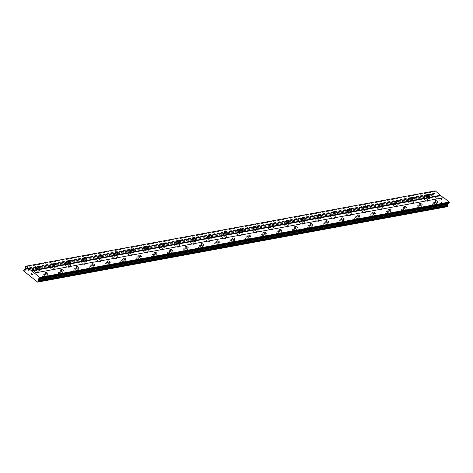 <?xml version="1.0" encoding="UTF-8"?>
<svg xmlns="http://www.w3.org/2000/svg" width="473" height="473" viewBox="0 0 473 473"><rect width="100%" height="100%" fill="white"/><g stroke="black" fill="none" stroke-linecap="round" stroke-linejoin="round"><path stroke-width="0.35" stroke-dasharray="2.37 1.77" d="M44.574 274.482A1.425 0.597 -155.4 0 1 46.141 274.908A1.425 0.597 -155.4 0 1 46.857 275.865A1.425 0.597 -155.4 0 1 46.549 276.061A1.425 0.597 -155.4 0 1 44.976 275.635A1.425 0.597 -155.4 0 1 44.261 274.677A1.425 0.597 -155.4 0 1 44.574 274.482M45.934 279.354A2.377 0.993 24.6 0 0 46.455 279.035A2.377 0.993 24.6 0 0 45.266 277.432A2.377 0.993 24.6 0 0 42.647 276.729A2.377 0.993 24.6 0 0 42.132 277.054A2.377 0.993 24.6 0 0 43.321 278.65A2.377 0.993 24.6 0 0 45.934 279.354A2.377 0.993 24.6 0 0 46.449 279.035A2.377 0.993 24.6 0 0 45.26 277.438A2.377 0.993 24.6 0 0 42.647 276.735A2.377 0.993 24.6 0 0 42.127 277.06A2.377 0.993 24.6 0 0 43.315 278.656A2.377 0.993 24.6 0 0 45.934 279.36M60.172 271.614A1.425 0.597 -155.4 0 1 61.738 272.034A1.425 0.597 -155.4 0 1 62.454 272.992A1.425 0.597 -155.4 0 1 62.146 273.187A1.425 0.597 -155.4 0 1 60.574 272.767A1.425 0.597 -155.4 0 1 59.858 271.809A1.425 0.597 -155.4 0 1 60.172 271.614M61.531 276.486A2.377 0.993 24.6 0 0 62.052 276.161A2.377 0.993 24.6 0 0 60.863 274.565A2.377 0.993 24.6 0 0 58.244 273.861A2.377 0.993 24.6 0 0 57.724 274.18A2.377 0.993 24.6 0 0 58.918 275.777A2.377 0.993 24.6 0 0 61.531 276.486A2.377 0.993 24.6 0 0 62.046 276.167A2.377 0.993 24.6 0 0 60.857 274.571A2.377 0.993 24.6 0 0 58.238 273.867A2.377 0.993 24.6 0 0 57.724 274.186A2.377 0.993 24.6 0 0 58.912 275.783A2.377 0.993 24.6 0 0 61.531 276.492M75.769 268.741A1.425 0.597 -155.4 0 1 77.336 269.167A1.425 0.597 -155.4 0 1 78.051 270.124A1.425 0.597 -155.4 0 1 77.738 270.32A1.425 0.597 -155.4 0 1 76.171 269.894A1.425 0.597 -155.4 0 1 75.455 268.936A1.425 0.597 -155.4 0 1 75.769 268.741M77.129 273.613A2.377 0.993 24.6 0 0 77.649 273.288A2.377 0.993 24.6 0 0 76.46 271.691A2.377 0.993 24.6 0 0 73.841 270.988A2.377 0.993 24.6 0 0 73.321 271.313A2.377 0.993 24.6 0 0 74.509 272.909A2.377 0.993 24.6 0 0 77.129 273.613M77.129 273.619A2.377 0.993 24.6 0 0 77.643 273.293A2.377 0.993 24.6 0 0 76.455 271.697A2.377 0.993 24.6 0 0 73.835 270.994A2.377 0.993 24.6 0 0 73.321 271.319A2.377 0.993 24.6 0 0 74.509 272.915A2.377 0.993 24.6 0 0 77.129 273.619M91.36 265.873A1.425 0.597 -155.4 0 1 92.933 266.293A1.425 0.597 -155.4 0 1 93.648 267.251A1.425 0.597 -155.4 0 1 93.335 267.446A1.425 0.597 -155.4 0 1 91.768 267.026A1.425 0.597 -155.4 0 1 91.053 266.068A1.425 0.597 -155.4 0 1 91.36 265.873M92.726 270.745A2.377 0.993 24.6 0 0 93.246 270.42A2.377 0.993 24.6 0 0 92.052 268.824A2.377 0.993 24.6 0 0 89.438 268.12A2.377 0.993 24.6 0 0 88.918 268.439A2.377 0.993 24.6 0 0 90.107 270.036A2.377 0.993 24.6 0 0 92.726 270.745A2.377 0.993 24.6 0 0 93.24 270.426A2.377 0.993 24.6 0 0 92.052 268.83A2.377 0.993 24.6 0 0 89.432 268.12A2.377 0.993 24.6 0 0 88.918 268.445A2.377 0.993 24.6 0 0 90.107 270.042A2.377 0.993 24.6 0 0 92.726 270.745M106.957 263A1.425 0.597 -155.4 0 1 108.53 263.426A1.425 0.597 -155.4 0 1 109.245 264.383A1.425 0.597 -155.4 0 1 108.932 264.578A1.425 0.597 -155.4 0 1 107.365 264.153A1.425 0.597 -155.4 0 1 106.65 263.195A1.425 0.597 -155.4 0 1 106.957 263M108.323 267.872A2.377 0.993 24.6 0 0 108.837 267.547A2.377 0.993 24.6 0 0 107.649 265.95A2.377 0.993 24.6 0 0 105.036 265.247A2.377 0.993 24.6 0 0 104.515 265.572A2.377 0.993 24.6 0 0 105.704 267.168A2.377 0.993 24.6 0 0 108.323 267.872A2.377 0.993 24.6 0 0 108.837 267.552A2.377 0.993 24.6 0 0 107.649 265.956A2.377 0.993 24.6 0 0 105.03 265.252A2.377 0.993 24.6 0 0 104.515 265.572A2.377 0.993 24.6 0 0 105.704 267.174A2.377 0.993 24.6 0 0 108.323 267.878M122.554 260.132A1.425 0.597 -155.4 0 1 124.127 260.552A1.425 0.597 -155.4 0 1 124.842 261.51A1.425 0.597 -155.4 0 1 124.529 261.705A1.425 0.597 -155.4 0 1 122.956 261.285A1.425 0.597 -155.4 0 1 122.247 260.321A1.425 0.597 -155.4 0 1 122.554 260.132M123.92 264.998A2.377 0.993 24.6 0 0 124.434 264.679A2.377 0.993 24.6 0 0 123.246 263.083A2.377 0.993 24.6 0 0 120.627 262.373A2.377 0.993 24.6 0 0 120.112 262.698A2.377 0.993 24.6 0 0 121.301 264.295A2.377 0.993 24.6 0 0 123.92 264.998A2.377 0.993 24.6 0 0 124.434 264.685A2.377 0.993 24.6 0 0 123.246 263.083A2.377 0.993 24.6 0 0 120.627 262.379A2.377 0.993 24.6 0 0 120.112 262.704A2.377 0.993 24.6 0 0 121.301 264.301A2.377 0.993 24.6 0 0 123.914 265.004M138.151 257.259A1.425 0.597 -155.4 0 1 139.724 257.684A1.425 0.597 -155.4 0 1 140.434 258.642A1.425 0.597 -155.4 0 1 140.126 258.837A1.425 0.597 -155.4 0 1 138.554 258.412A1.425 0.597 -155.4 0 1 137.844 257.454A1.425 0.597 -155.4 0 1 138.151 257.259M139.517 262.131A2.377 0.993 24.6 0 0 140.032 261.806A2.377 0.993 24.6 0 0 138.843 260.209A2.377 0.993 24.6 0 0 136.224 259.506A2.377 0.993 24.6 0 0 135.71 259.825A2.377 0.993 24.6 0 0 136.898 261.427A2.377 0.993 24.6 0 0 139.517 262.131A2.377 0.993 24.6 0 0 140.032 261.811A2.377 0.993 24.6 0 0 138.843 260.215A2.377 0.993 24.6 0 0 136.224 259.511A2.377 0.993 24.6 0 0 135.71 259.831A2.377 0.993 24.6 0 0 136.898 261.433A2.377 0.993 24.6 0 0 139.511 262.137M153.749 254.391A1.425 0.597 -155.4 0 1 155.321 254.811A1.425 0.597 -155.4 0 1 156.031 255.769A1.425 0.597 -155.4 0 1 155.723 255.964A1.425 0.597 -155.4 0 1 154.151 255.538A1.425 0.597 -155.4 0 1 153.441 254.58A1.425 0.597 -155.4 0 1 153.749 254.391M155.114 259.257A2.377 0.993 24.6 0 0 155.629 258.938A2.377 0.993 24.6 0 0 154.44 257.336A2.377 0.993 24.6 0 0 151.821 256.632A2.377 0.993 24.6 0 0 151.307 256.957A2.377 0.993 24.6 0 0 152.495 258.554A2.377 0.993 24.6 0 0 155.114 259.257A2.377 0.993 24.6 0 0 155.629 258.944A2.377 0.993 24.6 0 0 154.44 257.342A2.377 0.993 24.6 0 0 151.821 256.638A2.377 0.993 24.6 0 0 151.301 256.963A2.377 0.993 24.6 0 0 152.489 258.56A2.377 0.993 24.6 0 0 155.109 259.263M169.346 251.518A1.425 0.597 -155.4 0 1 170.919 251.938A1.425 0.597 -155.4 0 1 171.628 252.901A1.425 0.597 -155.4 0 1 171.321 253.09A1.425 0.597 -155.4 0 1 169.748 252.671A1.425 0.597 -155.4 0 1 169.032 251.713A1.425 0.597 -155.4 0 1 169.346 251.518M170.712 256.39A2.377 0.993 24.6 0 0 171.226 256.064A2.377 0.993 24.6 0 0 170.038 254.468A2.377 0.993 24.6 0 0 167.418 253.765A2.377 0.993 24.6 0 0 166.904 254.084A2.377 0.993 24.6 0 0 168.092 255.686A2.377 0.993 24.6 0 0 170.712 256.39M170.706 256.396A2.377 0.993 24.6 0 0 171.226 256.07A2.377 0.993 24.6 0 0 170.032 254.474A2.377 0.993 24.6 0 0 167.418 253.77A2.377 0.993 24.6 0 0 166.898 254.09A2.377 0.993 24.6 0 0 168.086 255.692A2.377 0.993 24.6 0 0 170.706 256.396M184.943 248.644A1.425 0.597 -155.4 0 1 186.51 249.07A1.425 0.597 -155.4 0 1 187.225 250.028A1.425 0.597 -155.4 0 1 186.918 250.223A1.425 0.597 -155.4 0 1 185.345 249.797A1.425 0.597 -155.4 0 1 184.63 248.839A1.425 0.597 -155.4 0 1 184.943 248.644M186.303 253.516A2.377 0.993 24.6 0 0 186.823 253.197A2.377 0.993 24.6 0 0 185.635 251.595A2.377 0.993 24.6 0 0 183.016 250.891A2.377 0.993 24.6 0 0 182.501 251.216A2.377 0.993 24.6 0 0 183.69 252.813A2.377 0.993 24.6 0 0 186.303 253.516A2.377 0.993 24.6 0 0 186.817 253.203A2.377 0.993 24.6 0 0 185.629 251.601A2.377 0.993 24.6 0 0 183.016 250.897A2.377 0.993 24.6 0 0 182.495 251.222A2.377 0.993 24.6 0 0 183.684 252.819A2.377 0.993 24.6 0 0 186.303 253.522M200.54 245.777A1.425 0.597 -155.4 0 1 202.107 246.197A1.425 0.597 -155.4 0 1 202.822 247.16A1.425 0.597 -155.4 0 1 202.515 247.349A1.425 0.597 -155.4 0 1 200.942 246.93A1.425 0.597 -155.4 0 1 200.227 245.972A1.425 0.597 -155.4 0 1 200.54 245.777M201.9 250.649A2.377 0.993 24.6 0 0 202.42 250.323A2.377 0.993 24.6 0 0 201.232 248.727A2.377 0.993 24.6 0 0 198.613 248.023A2.377 0.993 24.6 0 0 198.092 248.343A2.377 0.993 24.6 0 0 199.287 249.945A2.377 0.993 24.6 0 0 201.9 250.649A2.377 0.993 24.6 0 0 202.414 250.329A2.377 0.993 24.6 0 0 201.226 248.733A2.377 0.993 24.6 0 0 198.607 248.029A2.377 0.993 24.6 0 0 198.092 248.349A2.377 0.993 24.6 0 0 199.281 249.945A2.377 0.993 24.6 0 0 201.9 250.655M216.137 242.903A1.425 0.597 -155.4 0 1 217.704 243.329A1.425 0.597 -155.4 0 1 218.42 244.287A1.425 0.597 -155.4 0 1 218.106 244.482A1.425 0.597 -155.4 0 1 216.539 244.056A1.425 0.597 -155.4 0 1 215.824 243.098A1.425 0.597 -155.4 0 1 216.137 242.903M217.497 247.775A2.377 0.993 24.6 0 0 218.018 247.456A2.377 0.993 24.6 0 0 216.823 245.854A2.377 0.993 24.6 0 0 214.21 245.15A2.377 0.993 24.6 0 0 213.69 245.475A2.377 0.993 24.6 0 0 214.878 247.072A2.377 0.993 24.6 0 0 217.497 247.775M217.497 247.781A2.377 0.993 24.6 0 0 218.012 247.456A2.377 0.993 24.6 0 0 216.823 245.859A2.377 0.993 24.6 0 0 214.204 245.156A2.377 0.993 24.6 0 0 213.69 245.481A2.377 0.993 24.6 0 0 214.878 247.077A2.377 0.993 24.6 0 0 217.497 247.781M231.729 240.036A1.425 0.597 -155.4 0 1 233.301 240.455A1.425 0.597 -155.4 0 1 234.017 241.413A1.425 0.597 -155.4 0 1 233.703 241.608A1.425 0.597 -155.4 0 1 232.137 241.189A1.425 0.597 -155.4 0 1 231.421 240.231A1.425 0.597 -155.4 0 1 231.729 240.036M233.094 244.908A2.377 0.993 24.6 0 0 233.609 244.582A2.377 0.993 24.6 0 0 232.42 242.986A2.377 0.993 24.6 0 0 229.807 242.282A2.377 0.993 24.6 0 0 229.287 242.602A2.377 0.993 24.6 0 0 230.475 244.198A2.377 0.993 24.6 0 0 233.094 244.908A2.377 0.993 24.6 0 0 233.609 244.588A2.377 0.993 24.6 0 0 232.42 242.992A2.377 0.993 24.6 0 0 229.801 242.282A2.377 0.993 24.6 0 0 229.287 242.608A2.377 0.993 24.6 0 0 230.475 244.204A2.377 0.993 24.6 0 0 233.094 244.908M247.326 237.162A1.425 0.597 -155.4 0 1 248.899 237.588A1.425 0.597 -155.4 0 1 249.614 238.546A1.425 0.597 -155.4 0 1 249.301 238.741A1.425 0.597 -155.4 0 1 247.734 238.315A1.425 0.597 -155.4 0 1 247.018 237.357A1.425 0.597 -155.4 0 1 247.326 237.162M248.692 242.034A2.377 0.993 24.6 0 0 249.206 241.709A2.377 0.993 24.6 0 0 248.018 240.113A2.377 0.993 24.6 0 0 245.398 239.409A2.377 0.993 24.6 0 0 244.884 239.734A2.377 0.993 24.6 0 0 246.072 241.331A2.377 0.993 24.6 0 0 248.692 242.034A2.377 0.993 24.6 0 0 249.206 241.715A2.377 0.993 24.6 0 0 248.018 240.118A2.377 0.993 24.6 0 0 245.398 239.415A2.377 0.993 24.6 0 0 244.884 239.74A2.377 0.993 24.6 0 0 246.072 241.336A2.377 0.993 24.6 0 0 248.692 242.04M262.923 234.295A1.425 0.597 -155.4 0 1 264.496 234.714A1.425 0.597 -155.4 0 1 265.211 235.672A1.425 0.597 -155.4 0 1 264.898 235.867A1.425 0.597 -155.4 0 1 263.325 235.448A1.425 0.597 -155.4 0 1 262.616 234.484A1.425 0.597 -155.4 0 1 262.923 234.295M264.289 239.161A2.377 0.993 24.6 0 0 264.803 238.841A2.377 0.993 24.6 0 0 263.615 237.245A2.377 0.993 24.6 0 0 260.995 236.535A2.377 0.993 24.6 0 0 260.481 236.861A2.377 0.993 24.6 0 0 261.67 238.457A2.377 0.993 24.6 0 0 264.289 239.161A2.377 0.993 24.6 0 0 264.803 238.847A2.377 0.993 24.6 0 0 263.615 237.251A2.377 0.993 24.6 0 0 260.995 236.541A2.377 0.993 24.6 0 0 260.481 236.867A2.377 0.993 24.6 0 0 261.67 238.463A2.377 0.993 24.6 0 0 264.283 239.167M278.52 231.421A1.425 0.597 -155.4 0 1 280.093 231.847A1.425 0.597 -155.4 0 1 280.802 232.805A1.425 0.597 -155.4 0 1 280.495 233A1.425 0.597 -155.4 0 1 278.922 232.574A1.425 0.597 -155.4 0 1 278.213 231.616A1.425 0.597 -155.4 0 1 278.52 231.421M279.886 236.293A2.377 0.993 24.6 0 0 280.4 235.968A2.377 0.993 24.6 0 0 279.212 234.371A2.377 0.993 24.6 0 0 276.593 233.668A2.377 0.993 24.6 0 0 276.078 233.993A2.377 0.993 24.6 0 0 277.267 235.589A2.377 0.993 24.6 0 0 279.886 236.293M279.88 236.299A2.377 0.993 24.6 0 0 280.4 235.974A2.377 0.993 24.6 0 0 279.212 234.377A2.377 0.993 24.6 0 0 276.593 233.674A2.377 0.993 24.6 0 0 276.072 233.993A2.377 0.993 24.6 0 0 277.267 235.595A2.377 0.993 24.6 0 0 279.88 236.299M294.117 228.554A1.425 0.597 -155.4 0 1 295.69 228.973A1.425 0.597 -155.4 0 1 296.4 229.931A1.425 0.597 -155.4 0 1 296.092 230.126A1.425 0.597 -155.4 0 1 294.519 229.701A1.425 0.597 -155.4 0 1 293.81 228.743A1.425 0.597 -155.4 0 1 294.117 228.554M295.483 233.42A2.377 0.993 24.6 0 0 295.997 233.1A2.377 0.993 24.6 0 0 294.809 231.504A2.377 0.993 24.6 0 0 292.19 230.794A2.377 0.993 24.6 0 0 291.675 231.12A2.377 0.993 24.6 0 0 292.864 232.716A2.377 0.993 24.6 0 0 295.483 233.42A2.377 0.993 24.6 0 0 295.997 233.106A2.377 0.993 24.6 0 0 294.809 231.504A2.377 0.993 24.6 0 0 292.19 230.8A2.377 0.993 24.6 0 0 291.67 231.126A2.377 0.993 24.6 0 0 292.858 232.722A2.377 0.993 24.6 0 0 295.477 233.426M309.714 225.68A1.425 0.597 -155.4 0 1 311.287 226.106A1.425 0.597 -155.4 0 1 311.997 227.064A1.425 0.597 -155.4 0 1 311.689 227.253A1.425 0.597 -155.4 0 1 310.117 226.833A1.425 0.597 -155.4 0 1 309.401 225.875A1.425 0.597 -155.4 0 1 309.714 225.68M311.08 230.552A2.377 0.993 24.6 0 0 311.595 230.227A2.377 0.993 24.6 0 0 310.406 228.63A2.377 0.993 24.6 0 0 307.787 227.927A2.377 0.993 24.6 0 0 307.273 228.246A2.377 0.993 24.6 0 0 308.461 229.848A2.377 0.993 24.6 0 0 311.08 230.552A2.377 0.993 24.6 0 0 311.589 230.233A2.377 0.993 24.6 0 0 310.4 228.636A2.377 0.993 24.6 0 0 307.787 227.933A2.377 0.993 24.6 0 0 307.267 228.252A2.377 0.993 24.6 0 0 308.455 229.854A2.377 0.993 24.6 0 0 311.074 230.558M325.312 222.807A1.425 0.597 -155.4 0 1 326.878 223.232A1.425 0.597 -155.4 0 1 327.594 224.19A1.425 0.597 -155.4 0 1 327.286 224.385A1.425 0.597 -155.4 0 1 325.714 223.96A1.425 0.597 -155.4 0 1 324.998 223.002A1.425 0.597 -155.4 0 1 325.312 222.807M326.672 227.679A2.377 0.993 24.6 0 0 327.192 227.359A2.377 0.993 24.6 0 0 326.003 225.757A2.377 0.993 24.6 0 0 323.384 225.053A2.377 0.993 24.6 0 0 322.87 225.379A2.377 0.993 24.6 0 0 324.058 226.975A2.377 0.993 24.6 0 0 326.672 227.679A2.377 0.993 24.6 0 0 327.186 227.365A2.377 0.993 24.6 0 0 325.998 225.763A2.377 0.993 24.6 0 0 323.384 225.059A2.377 0.993 24.6 0 0 322.864 225.385A2.377 0.993 24.6 0 0 324.052 226.981A2.377 0.993 24.6 0 0 326.672 227.684M340.909 219.939A1.425 0.597 -155.4 0 1 342.476 220.359A1.425 0.597 -155.4 0 1 343.191 221.323A1.425 0.597 -155.4 0 1 342.884 221.512A1.425 0.597 -155.4 0 1 341.311 221.092A1.425 0.597 -155.4 0 1 340.595 220.134A1.425 0.597 -155.4 0 1 340.909 219.939M342.269 224.811A2.377 0.993 24.6 0 0 342.789 224.486A2.377 0.993 24.6 0 0 341.601 222.889A2.377 0.993 24.6 0 0 338.981 222.186A2.377 0.993 24.6 0 0 338.461 222.505A2.377 0.993 24.6 0 0 339.655 224.107A2.377 0.993 24.6 0 0 342.269 224.811A2.377 0.993 24.6 0 0 342.783 224.492A2.377 0.993 24.6 0 0 341.595 222.895A2.377 0.993 24.6 0 0 338.975 222.192A2.377 0.993 24.6 0 0 338.461 222.511A2.377 0.993 24.6 0 0 339.649 224.107A2.377 0.993 24.6 0 0 342.269 224.817M356.506 217.066A1.425 0.597 -155.4 0 1 358.073 217.491A1.425 0.597 -155.4 0 1 358.788 218.449A1.425 0.597 -155.4 0 1 358.475 218.644A1.425 0.597 -155.4 0 1 356.908 218.219A1.425 0.597 -155.4 0 1 356.193 217.261A1.425 0.597 -155.4 0 1 356.506 217.066M357.866 221.938A2.377 0.993 24.6 0 0 358.386 221.618A2.377 0.993 24.6 0 0 357.192 220.016A2.377 0.993 24.6 0 0 354.579 219.312A2.377 0.993 24.6 0 0 354.058 219.638A2.377 0.993 24.6 0 0 355.247 221.234A2.377 0.993 24.6 0 0 357.866 221.938M357.866 221.943A2.377 0.993 24.6 0 0 358.38 221.618A2.377 0.993 24.6 0 0 357.192 220.022A2.377 0.993 24.6 0 0 354.573 219.318A2.377 0.993 24.6 0 0 354.058 219.643A2.377 0.993 24.6 0 0 355.247 221.24A2.377 0.993 24.6 0 0 357.866 221.943M372.097 214.198A1.425 0.597 -155.4 0 1 373.67 214.618A1.425 0.597 -155.4 0 1 374.385 215.576A1.425 0.597 -155.4 0 1 374.072 215.771A1.425 0.597 -155.4 0 1 372.505 215.351A1.425 0.597 -155.4 0 1 371.79 214.393A1.425 0.597 -155.4 0 1 372.097 214.198M373.463 219.07A2.377 0.993 24.6 0 0 373.977 218.745A2.377 0.993 24.6 0 0 372.789 217.148A2.377 0.993 24.6 0 0 370.176 216.445A2.377 0.993 24.6 0 0 369.655 216.764A2.377 0.993 24.6 0 0 370.844 218.36A2.377 0.993 24.6 0 0 373.463 219.07M373.463 219.076A2.377 0.993 24.6 0 0 373.977 218.751A2.377 0.993 24.6 0 0 372.789 217.154A2.377 0.993 24.6 0 0 370.17 216.445A2.377 0.993 24.6 0 0 369.655 216.77A2.377 0.993 24.6 0 0 370.844 218.366A2.377 0.993 24.6 0 0 373.463 219.076M387.694 211.325A1.425 0.597 -155.4 0 1 389.267 211.75A1.425 0.597 -155.4 0 1 389.983 212.708A1.425 0.597 -155.4 0 1 389.669 212.903A1.425 0.597 -155.4 0 1 388.102 212.478A1.425 0.597 -155.4 0 1 387.387 211.52A1.425 0.597 -155.4 0 1 387.694 211.325M389.06 216.196A2.377 0.993 24.6 0 0 389.575 215.871A2.377 0.993 24.6 0 0 388.386 214.275A2.377 0.993 24.6 0 0 385.767 213.571A2.377 0.993 24.6 0 0 385.253 213.897A2.377 0.993 24.6 0 0 386.441 215.493A2.377 0.993 24.6 0 0 389.06 216.196A2.377 0.993 24.6 0 0 389.575 215.877A2.377 0.993 24.6 0 0 388.386 214.281A2.377 0.993 24.6 0 0 385.767 213.577A2.377 0.993 24.6 0 0 385.253 213.902A2.377 0.993 24.6 0 0 386.441 215.499A2.377 0.993 24.6 0 0 389.06 216.202M403.292 208.457A1.425 0.597 -155.4 0 1 404.864 208.877A1.425 0.597 -155.4 0 1 405.574 209.835A1.425 0.597 -155.4 0 1 405.266 210.03A1.425 0.597 -155.4 0 1 403.694 209.61A1.425 0.597 -155.4 0 1 402.984 208.646A1.425 0.597 -155.4 0 1 403.292 208.457M404.657 213.329A2.377 0.993 24.6 0 0 405.172 213.004A2.377 0.993 24.6 0 0 403.983 211.407A2.377 0.993 24.6 0 0 401.364 210.698A2.377 0.993 24.6 0 0 400.85 211.023A2.377 0.993 24.6 0 0 402.038 212.619A2.377 0.993 24.6 0 0 404.657 213.329A2.377 0.993 24.6 0 0 405.172 213.01A2.377 0.993 24.6 0 0 403.983 211.413A2.377 0.993 24.6 0 0 401.364 210.704A2.377 0.993 24.6 0 0 400.85 211.029A2.377 0.993 24.6 0 0 402.038 212.625A2.377 0.993 24.6 0 0 404.651 213.329M418.889 205.584A1.425 0.597 -155.4 0 1 420.462 206.009A1.425 0.597 -155.4 0 1 421.171 206.967A1.425 0.597 -155.4 0 1 420.864 207.162A1.425 0.597 -155.4 0 1 419.291 206.736A1.425 0.597 -155.4 0 1 418.581 205.779A1.425 0.597 -155.4 0 1 418.889 205.584M420.255 210.455A2.377 0.993 24.6 0 0 420.769 210.13A2.377 0.993 24.6 0 0 419.581 208.534A2.377 0.993 24.6 0 0 416.961 207.83A2.377 0.993 24.6 0 0 416.447 208.155A2.377 0.993 24.6 0 0 417.635 209.752A2.377 0.993 24.6 0 0 420.255 210.455A2.377 0.993 24.6 0 0 420.769 210.136A2.377 0.993 24.6 0 0 419.581 208.54A2.377 0.993 24.6 0 0 416.961 207.836A2.377 0.993 24.6 0 0 416.441 208.155A2.377 0.993 24.6 0 0 417.635 209.758A2.377 0.993 24.6 0 0 420.249 210.461M434.486 202.716A1.425 0.597 -155.4 0 1 436.059 203.136A1.425 0.597 -155.4 0 1 436.768 204.094A1.425 0.597 -155.4 0 1 436.461 204.289A1.425 0.597 -155.4 0 1 434.888 203.869A1.425 0.597 -155.4 0 1 434.179 202.905A1.425 0.597 -155.4 0 1 434.486 202.716M435.852 207.582A2.377 0.993 24.6 0 0 436.366 207.263A2.377 0.993 24.6 0 0 435.178 205.666A2.377 0.993 24.6 0 0 432.559 204.957A2.377 0.993 24.6 0 0 432.044 205.282A2.377 0.993 24.6 0 0 433.233 206.878A2.377 0.993 24.6 0 0 435.852 207.582A2.377 0.993 24.6 0 0 436.366 207.269A2.377 0.993 24.6 0 0 435.172 205.666A2.377 0.993 24.6 0 0 432.559 204.963A2.377 0.993 24.6 0 0 432.038 205.288A2.377 0.993 24.6 0 0 433.227 206.884A2.377 0.993 24.6 0 0 435.846 207.588M36.675 268.185A1.425 0.597 -155.4 0 1 38.248 268.605A1.425 0.597 -155.4 0 1 38.963 269.563A1.425 0.597 -155.4 0 1 38.65 269.758A1.425 0.597 -155.4 0 1 37.077 269.338A1.425 0.597 -155.4 0 1 36.368 268.374A1.425 0.597 -155.4 0 1 36.675 268.185M38.041 273.057A2.377 0.993 24.6 0 0 38.555 272.732A2.377 0.993 24.6 0 0 37.367 271.135A2.377 0.993 24.6 0 0 34.748 270.426A2.377 0.993 24.6 0 0 34.233 270.751A2.377 0.993 24.6 0 0 35.422 272.347A2.377 0.993 24.6 0 0 38.041 273.057A2.377 0.993 24.6 0 0 38.555 272.738A2.377 0.993 24.6 0 0 37.367 271.141A2.377 0.993 24.6 0 0 34.748 270.432A2.377 0.993 24.6 0 0 34.233 270.757A2.377 0.993 24.6 0 0 35.422 272.353A2.377 0.993 24.6 0 0 38.041 273.057M52.272 265.312A1.425 0.597 -155.4 0 1 53.845 265.737A1.425 0.597 -155.4 0 1 54.555 266.695A1.425 0.597 -155.4 0 1 54.247 266.89A1.425 0.597 -155.4 0 1 52.674 266.465A1.425 0.597 -155.4 0 1 51.965 265.507A1.425 0.597 -155.4 0 1 52.272 265.312M53.638 270.184A2.377 0.993 24.6 0 0 54.153 269.858A2.377 0.993 24.6 0 0 52.964 268.262A2.377 0.993 24.6 0 0 50.345 267.558A2.377 0.993 24.6 0 0 49.831 267.884A2.377 0.993 24.6 0 0 51.019 269.48A2.377 0.993 24.6 0 0 53.638 270.184M53.632 270.189A2.377 0.993 24.6 0 0 54.153 269.864A2.377 0.993 24.6 0 0 52.964 268.268A2.377 0.993 24.6 0 0 50.345 267.564A2.377 0.993 24.6 0 0 49.831 267.884A2.377 0.993 24.6 0 0 51.019 269.486A2.377 0.993 24.6 0 0 53.632 270.189M67.87 262.444A1.425 0.597 -155.4 0 1 69.442 262.864A1.425 0.597 -155.4 0 1 70.152 263.822A1.425 0.597 -155.4 0 1 69.844 264.017A1.425 0.597 -155.4 0 1 68.272 263.597A1.425 0.597 -155.4 0 1 67.562 262.633A1.425 0.597 -155.4 0 1 67.87 262.444M69.235 267.31A2.377 0.993 24.6 0 0 69.75 266.991A2.377 0.993 24.6 0 0 68.561 265.394A2.377 0.993 24.6 0 0 65.942 264.685A2.377 0.993 24.6 0 0 65.428 265.01A2.377 0.993 24.6 0 0 66.616 266.606A2.377 0.993 24.6 0 0 69.235 267.31A2.377 0.993 24.6 0 0 69.75 266.997A2.377 0.993 24.6 0 0 68.561 265.394A2.377 0.993 24.6 0 0 65.942 264.691A2.377 0.993 24.6 0 0 65.422 265.016A2.377 0.993 24.6 0 0 66.61 266.612A2.377 0.993 24.6 0 0 69.229 267.316M83.467 259.571A1.425 0.597 -155.4 0 1 85.039 259.996A1.425 0.597 -155.4 0 1 85.749 260.954A1.425 0.597 -155.4 0 1 85.442 261.143A1.425 0.597 -155.4 0 1 83.869 260.724A1.425 0.597 -155.4 0 1 83.153 259.766A1.425 0.597 -155.4 0 1 83.467 259.571M84.833 264.442A2.377 0.993 24.6 0 0 85.347 264.117A2.377 0.993 24.6 0 0 84.159 262.521A2.377 0.993 24.6 0 0 81.539 261.817A2.377 0.993 24.6 0 0 81.025 262.137A2.377 0.993 24.6 0 0 82.213 263.739A2.377 0.993 24.6 0 0 84.833 264.442M84.827 264.448A2.377 0.993 24.6 0 0 85.347 264.123A2.377 0.993 24.6 0 0 84.153 262.527A2.377 0.993 24.6 0 0 81.539 261.823A2.377 0.993 24.6 0 0 81.019 262.143A2.377 0.993 24.6 0 0 82.207 263.745A2.377 0.993 24.6 0 0 84.827 264.448M99.064 256.697A1.425 0.597 -155.4 0 1 100.631 257.123A1.425 0.597 -155.4 0 1 101.346 258.081A1.425 0.597 -155.4 0 1 101.039 258.276A1.425 0.597 -155.4 0 1 99.466 257.85A1.425 0.597 -155.4 0 1 98.751 256.892A1.425 0.597 -155.4 0 1 99.064 256.697M100.424 261.569A2.377 0.993 24.6 0 0 100.944 261.25A2.377 0.993 24.6 0 0 99.756 259.647A2.377 0.993 24.6 0 0 97.136 258.944A2.377 0.993 24.6 0 0 96.622 259.269A2.377 0.993 24.6 0 0 97.81 260.865A2.377 0.993 24.6 0 0 100.424 261.569A2.377 0.993 24.6 0 0 100.938 261.256A2.377 0.993 24.6 0 0 99.75 259.653A2.377 0.993 24.6 0 0 97.136 258.95A2.377 0.993 24.6 0 0 96.616 259.275A2.377 0.993 24.6 0 0 97.805 260.871A2.377 0.993 24.6 0 0 100.424 261.575M114.661 253.83A1.425 0.597 -155.4 0 1 116.228 254.249A1.425 0.597 -155.4 0 1 116.943 255.213A1.425 0.597 -155.4 0 1 116.636 255.402A1.425 0.597 -155.4 0 1 115.063 254.982A1.425 0.597 -155.4 0 1 114.348 254.025A1.425 0.597 -155.4 0 1 114.661 253.83M116.021 258.701A2.377 0.993 24.6 0 0 116.541 258.376A2.377 0.993 24.6 0 0 115.353 256.78A2.377 0.993 24.6 0 0 112.734 256.076A2.377 0.993 24.6 0 0 112.213 256.396A2.377 0.993 24.6 0 0 113.408 257.998A2.377 0.993 24.6 0 0 116.021 258.701A2.377 0.993 24.6 0 0 116.535 258.382A2.377 0.993 24.6 0 0 115.347 256.786A2.377 0.993 24.6 0 0 112.728 256.082A2.377 0.993 24.6 0 0 112.213 256.401A2.377 0.993 24.6 0 0 113.402 257.998A2.377 0.993 24.6 0 0 116.021 258.707M130.258 250.956A1.425 0.597 -155.4 0 1 131.825 251.382A1.425 0.597 -155.4 0 1 132.541 252.34A1.425 0.597 -155.4 0 1 132.227 252.535A1.425 0.597 -155.4 0 1 130.66 252.109A1.425 0.597 -155.4 0 1 129.945 251.151A1.425 0.597 -155.4 0 1 130.258 250.956M131.618 255.828A2.377 0.993 24.6 0 0 132.138 255.509A2.377 0.993 24.6 0 0 130.95 253.906A2.377 0.993 24.6 0 0 128.331 253.203A2.377 0.993 24.6 0 0 127.811 253.528A2.377 0.993 24.6 0 0 128.999 255.124A2.377 0.993 24.6 0 0 131.618 255.828A2.377 0.993 24.6 0 0 132.133 255.509A2.377 0.993 24.6 0 0 130.944 253.912A2.377 0.993 24.6 0 0 128.325 253.209A2.377 0.993 24.6 0 0 127.811 253.534A2.377 0.993 24.6 0 0 128.999 255.13A2.377 0.993 24.6 0 0 131.618 255.834M145.85 248.089A1.425 0.597 -155.4 0 1 147.422 248.508A1.425 0.597 -155.4 0 1 148.138 249.466A1.425 0.597 -155.4 0 1 147.824 249.661A1.425 0.597 -155.4 0 1 146.258 249.241A1.425 0.597 -155.4 0 1 145.542 248.284A1.425 0.597 -155.4 0 1 145.85 248.089M147.215 252.96A2.377 0.993 24.6 0 0 147.73 252.635A2.377 0.993 24.6 0 0 146.541 251.039A2.377 0.993 24.6 0 0 143.928 250.335A2.377 0.993 24.6 0 0 143.408 250.655A2.377 0.993 24.6 0 0 144.596 252.251A2.377 0.993 24.6 0 0 147.215 252.96A2.377 0.993 24.6 0 0 147.73 252.641A2.377 0.993 24.6 0 0 146.541 251.045A2.377 0.993 24.6 0 0 143.922 250.341A2.377 0.993 24.6 0 0 143.408 250.66A2.377 0.993 24.6 0 0 144.596 252.257A2.377 0.993 24.6 0 0 147.215 252.966M161.447 245.215A1.425 0.597 -155.4 0 1 163.019 245.641A1.425 0.597 -155.4 0 1 163.735 246.599A1.425 0.597 -155.4 0 1 163.422 246.794A1.425 0.597 -155.4 0 1 161.855 246.368A1.425 0.597 -155.4 0 1 161.139 245.41A1.425 0.597 -155.4 0 1 161.447 245.215M162.813 250.087A2.377 0.993 24.6 0 0 163.327 249.762A2.377 0.993 24.6 0 0 162.138 248.165A2.377 0.993 24.6 0 0 159.525 247.462A2.377 0.993 24.6 0 0 159.005 247.787A2.377 0.993 24.6 0 0 160.193 249.383A2.377 0.993 24.6 0 0 162.813 250.087A2.377 0.993 24.6 0 0 163.327 249.768A2.377 0.993 24.6 0 0 162.138 248.171A2.377 0.993 24.6 0 0 159.519 247.468A2.377 0.993 24.6 0 0 159.005 247.793A2.377 0.993 24.6 0 0 160.193 249.389A2.377 0.993 24.6 0 0 162.813 250.093M177.044 242.347A1.425 0.597 -155.4 0 1 178.617 242.767A1.425 0.597 -155.4 0 1 179.332 243.725A1.425 0.597 -155.4 0 1 179.019 243.92A1.425 0.597 -155.4 0 1 177.446 243.5A1.425 0.597 -155.4 0 1 176.736 242.543A1.425 0.597 -155.4 0 1 177.044 242.347M178.41 247.219A2.377 0.993 24.6 0 0 178.924 246.894A2.377 0.993 24.6 0 0 177.736 245.298A2.377 0.993 24.6 0 0 175.116 244.594A2.377 0.993 24.6 0 0 174.602 244.913A2.377 0.993 24.6 0 0 175.79 246.51A2.377 0.993 24.6 0 0 178.41 247.219A2.377 0.993 24.6 0 0 178.924 246.9A2.377 0.993 24.6 0 0 177.736 245.304A2.377 0.993 24.6 0 0 175.116 244.594A2.377 0.993 24.6 0 0 174.602 244.919A2.377 0.993 24.6 0 0 175.79 246.516A2.377 0.993 24.6 0 0 178.404 247.219M192.641 239.474A1.425 0.597 -155.4 0 1 194.214 239.9A1.425 0.597 -155.4 0 1 194.923 240.858A1.425 0.597 -155.4 0 1 194.616 241.053A1.425 0.597 -155.4 0 1 193.043 240.627A1.425 0.597 -155.4 0 1 192.334 239.669A1.425 0.597 -155.4 0 1 192.641 239.474M194.007 244.346A2.377 0.993 24.6 0 0 194.521 244.021A2.377 0.993 24.6 0 0 193.333 242.424A2.377 0.993 24.6 0 0 190.714 241.721A2.377 0.993 24.6 0 0 190.199 242.046A2.377 0.993 24.6 0 0 191.388 243.642A2.377 0.993 24.6 0 0 194.007 244.346M194.001 244.352A2.377 0.993 24.6 0 0 194.521 244.027A2.377 0.993 24.6 0 0 193.333 242.43A2.377 0.993 24.6 0 0 190.714 241.727A2.377 0.993 24.6 0 0 190.193 242.046A2.377 0.993 24.6 0 0 191.388 243.648A2.377 0.993 24.6 0 0 194.001 244.352M208.238 236.606A1.425 0.597 -155.4 0 1 209.811 237.026A1.425 0.597 -155.4 0 1 210.52 237.984A1.425 0.597 -155.4 0 1 210.213 238.179A1.425 0.597 -155.4 0 1 208.64 237.759A1.425 0.597 -155.4 0 1 207.931 236.796A1.425 0.597 -155.4 0 1 208.238 236.606M209.604 241.472A2.377 0.993 24.6 0 0 210.118 241.153A2.377 0.993 24.6 0 0 208.93 239.557A2.377 0.993 24.6 0 0 206.311 238.847A2.377 0.993 24.6 0 0 205.796 239.172A2.377 0.993 24.6 0 0 206.985 240.769A2.377 0.993 24.6 0 0 209.604 241.472A2.377 0.993 24.6 0 0 210.118 241.159A2.377 0.993 24.6 0 0 208.93 239.557A2.377 0.993 24.6 0 0 206.311 238.853A2.377 0.993 24.6 0 0 205.79 239.178A2.377 0.993 24.6 0 0 206.979 240.775A2.377 0.993 24.6 0 0 209.598 241.478M223.835 233.733A1.425 0.597 -155.4 0 1 225.408 234.159A1.425 0.597 -155.4 0 1 226.118 235.116A1.425 0.597 -155.4 0 1 225.81 235.306A1.425 0.597 -155.4 0 1 224.237 234.886A1.425 0.597 -155.4 0 1 223.522 233.928A1.425 0.597 -155.4 0 1 223.835 233.733M225.201 238.605A2.377 0.993 24.6 0 0 225.716 238.28A2.377 0.993 24.6 0 0 224.527 236.683A2.377 0.993 24.6 0 0 221.908 235.98A2.377 0.993 24.6 0 0 221.394 236.299A2.377 0.993 24.6 0 0 222.582 237.901A2.377 0.993 24.6 0 0 225.201 238.605A2.377 0.993 24.6 0 0 225.716 238.286A2.377 0.993 24.6 0 0 224.521 236.689A2.377 0.993 24.6 0 0 221.908 235.986A2.377 0.993 24.6 0 0 221.388 236.305A2.377 0.993 24.6 0 0 222.576 237.907A2.377 0.993 24.6 0 0 225.195 238.611M239.433 230.865A1.425 0.597 -155.4 0 1 240.999 231.285A1.425 0.597 -155.4 0 1 241.715 232.243A1.425 0.597 -155.4 0 1 241.407 232.438A1.425 0.597 -155.4 0 1 239.835 232.012A1.425 0.597 -155.4 0 1 239.119 231.055A1.425 0.597 -155.4 0 1 239.433 230.865M240.792 235.731A2.377 0.993 24.6 0 0 241.313 235.412A2.377 0.993 24.6 0 0 240.124 233.81A2.377 0.993 24.6 0 0 237.505 233.106A2.377 0.993 24.6 0 0 236.991 233.431A2.377 0.993 24.6 0 0 238.179 235.028A2.377 0.993 24.6 0 0 240.792 235.731A2.377 0.993 24.6 0 0 241.307 235.418A2.377 0.993 24.6 0 0 240.118 233.816A2.377 0.993 24.6 0 0 237.505 233.112A2.377 0.993 24.6 0 0 236.985 233.437A2.377 0.993 24.6 0 0 238.173 235.034A2.377 0.993 24.6 0 0 240.792 235.737M255.03 227.992A1.425 0.597 -155.4 0 1 256.597 228.412A1.425 0.597 -155.4 0 1 257.312 229.375A1.425 0.597 -155.4 0 1 257.005 229.565A1.425 0.597 -155.4 0 1 255.432 229.145A1.425 0.597 -155.4 0 1 254.716 228.187A1.425 0.597 -155.4 0 1 255.03 227.992M256.39 232.864A2.377 0.993 24.6 0 0 256.91 232.539A2.377 0.993 24.6 0 0 255.722 230.942A2.377 0.993 24.6 0 0 253.102 230.239A2.377 0.993 24.6 0 0 252.582 230.558A2.377 0.993 24.6 0 0 253.776 232.16A2.377 0.993 24.6 0 0 256.39 232.864A2.377 0.993 24.6 0 0 256.904 232.545A2.377 0.993 24.6 0 0 255.716 230.948A2.377 0.993 24.6 0 0 253.096 230.245A2.377 0.993 24.6 0 0 252.582 230.564A2.377 0.993 24.6 0 0 253.77 232.16A2.377 0.993 24.6 0 0 256.39 232.87M270.627 225.118A1.425 0.597 -155.4 0 1 272.194 225.544A1.425 0.597 -155.4 0 1 272.909 226.502A1.425 0.597 -155.4 0 1 272.596 226.697A1.425 0.597 -155.4 0 1 271.029 226.271A1.425 0.597 -155.4 0 1 270.314 225.314A1.425 0.597 -155.4 0 1 270.627 225.118M271.987 229.99A2.377 0.993 24.6 0 0 272.507 229.671A2.377 0.993 24.6 0 0 271.313 228.069A2.377 0.993 24.6 0 0 268.699 227.365A2.377 0.993 24.6 0 0 268.179 227.69A2.377 0.993 24.6 0 0 269.368 229.287A2.377 0.993 24.6 0 0 271.987 229.99A2.377 0.993 24.6 0 0 272.501 229.671A2.377 0.993 24.6 0 0 271.313 228.075A2.377 0.993 24.6 0 0 268.694 227.371A2.377 0.993 24.6 0 0 268.179 227.696A2.377 0.993 24.6 0 0 269.368 229.293A2.377 0.993 24.6 0 0 271.987 229.996M286.218 222.251A1.425 0.597 -155.4 0 1 287.791 222.671A1.425 0.597 -155.4 0 1 288.506 223.634A1.425 0.597 -155.4 0 1 288.193 223.824A1.425 0.597 -155.4 0 1 286.626 223.404A1.425 0.597 -155.4 0 1 285.911 222.446A1.425 0.597 -155.4 0 1 286.218 222.251M287.584 227.123A2.377 0.993 24.6 0 0 288.098 226.798A2.377 0.993 24.6 0 0 286.91 225.201A2.377 0.993 24.6 0 0 284.297 224.498A2.377 0.993 24.6 0 0 283.776 224.817A2.377 0.993 24.6 0 0 284.965 226.419A2.377 0.993 24.6 0 0 287.584 227.123A2.377 0.993 24.6 0 0 288.098 226.804A2.377 0.993 24.6 0 0 286.91 225.207A2.377 0.993 24.6 0 0 284.291 224.504A2.377 0.993 24.6 0 0 283.776 224.823A2.377 0.993 24.6 0 0 284.965 226.419A2.377 0.993 24.6 0 0 287.584 227.129M301.815 219.377A1.425 0.597 -155.4 0 1 303.388 219.803A1.425 0.597 -155.4 0 1 304.104 220.761A1.425 0.597 -155.4 0 1 303.79 220.956A1.425 0.597 -155.4 0 1 302.223 220.53A1.425 0.597 -155.4 0 1 301.508 219.573A1.425 0.597 -155.4 0 1 301.815 219.377M303.181 224.249A2.377 0.993 24.6 0 0 303.696 223.93A2.377 0.993 24.6 0 0 302.507 222.328A2.377 0.993 24.6 0 0 299.888 221.624A2.377 0.993 24.6 0 0 299.374 221.949A2.377 0.993 24.6 0 0 300.562 223.546A2.377 0.993 24.6 0 0 303.181 224.249A2.377 0.993 24.6 0 0 303.696 223.93A2.377 0.993 24.6 0 0 302.507 222.334A2.377 0.993 24.6 0 0 299.888 221.63A2.377 0.993 24.6 0 0 299.374 221.955A2.377 0.993 24.6 0 0 300.562 223.552A2.377 0.993 24.6 0 0 303.181 224.255M317.413 216.51A1.425 0.597 -155.4 0 1 318.985 216.93A1.425 0.597 -155.4 0 1 319.701 217.887A1.425 0.597 -155.4 0 1 319.387 218.083A1.425 0.597 -155.4 0 1 317.815 217.663A1.425 0.597 -155.4 0 1 317.105 216.705A1.425 0.597 -155.4 0 1 317.413 216.51M318.778 221.382A2.377 0.993 24.6 0 0 319.293 221.057A2.377 0.993 24.6 0 0 318.104 219.46A2.377 0.993 24.6 0 0 315.485 218.757A2.377 0.993 24.6 0 0 314.971 219.076A2.377 0.993 24.6 0 0 316.159 220.672A2.377 0.993 24.6 0 0 318.778 221.382A2.377 0.993 24.6 0 0 319.293 221.062A2.377 0.993 24.6 0 0 318.104 219.466A2.377 0.993 24.6 0 0 315.485 218.757A2.377 0.993 24.6 0 0 314.971 219.082A2.377 0.993 24.6 0 0 316.159 220.678A2.377 0.993 24.6 0 0 318.772 221.382M333.01 213.636A1.425 0.597 -155.4 0 1 334.582 214.062A1.425 0.597 -155.4 0 1 335.292 215.02A1.425 0.597 -155.4 0 1 334.985 215.215A1.425 0.597 -155.4 0 1 333.412 214.789A1.425 0.597 -155.4 0 1 332.702 213.831A1.425 0.597 -155.4 0 1 333.01 213.636M334.376 218.508A2.377 0.993 24.6 0 0 334.89 218.183A2.377 0.993 24.6 0 0 333.702 216.587A2.377 0.993 24.6 0 0 331.082 215.883A2.377 0.993 24.6 0 0 330.568 216.208A2.377 0.993 24.6 0 0 331.756 217.805A2.377 0.993 24.6 0 0 334.376 218.508M334.37 218.514A2.377 0.993 24.6 0 0 334.89 218.189A2.377 0.993 24.6 0 0 333.702 216.593A2.377 0.993 24.6 0 0 331.082 215.889A2.377 0.993 24.6 0 0 330.562 216.208A2.377 0.993 24.6 0 0 331.756 217.811A2.377 0.993 24.6 0 0 334.37 218.514M348.607 210.769A1.425 0.597 -155.4 0 1 350.18 211.189A1.425 0.597 -155.4 0 1 350.889 212.146A1.425 0.597 -155.4 0 1 350.582 212.342A1.425 0.597 -155.4 0 1 349.009 211.922A1.425 0.597 -155.4 0 1 348.299 210.958A1.425 0.597 -155.4 0 1 348.607 210.769M349.973 215.635A2.377 0.993 24.6 0 0 350.487 215.316A2.377 0.993 24.6 0 0 349.299 213.719A2.377 0.993 24.6 0 0 346.679 213.01A2.377 0.993 24.6 0 0 346.165 213.335A2.377 0.993 24.6 0 0 347.353 214.931A2.377 0.993 24.6 0 0 349.973 215.635A2.377 0.993 24.6 0 0 350.487 215.321A2.377 0.993 24.6 0 0 349.293 213.719A2.377 0.993 24.6 0 0 346.679 213.016A2.377 0.993 24.6 0 0 346.159 213.341A2.377 0.993 24.6 0 0 347.348 214.937A2.377 0.993 24.6 0 0 349.967 215.641M364.204 207.895A1.425 0.597 -155.4 0 1 365.777 208.321A1.425 0.597 -155.4 0 1 366.486 209.279A1.425 0.597 -155.4 0 1 366.179 209.474A1.425 0.597 -155.4 0 1 364.606 209.048A1.425 0.597 -155.4 0 1 363.891 208.09A1.425 0.597 -155.4 0 1 364.204 207.895M365.564 212.767A2.377 0.993 24.6 0 0 366.084 212.442A2.377 0.993 24.6 0 0 364.896 210.846A2.377 0.993 24.6 0 0 362.277 210.142A2.377 0.993 24.6 0 0 361.762 210.467A2.377 0.993 24.6 0 0 362.951 212.064A2.377 0.993 24.6 0 0 365.564 212.767A2.377 0.993 24.6 0 0 366.078 212.448A2.377 0.993 24.6 0 0 364.89 210.852A2.377 0.993 24.6 0 0 362.277 210.148A2.377 0.993 24.6 0 0 361.756 210.467A2.377 0.993 24.6 0 0 362.945 212.07A2.377 0.993 24.6 0 0 365.564 212.773M379.801 205.028A1.425 0.597 -155.4 0 1 381.368 205.448A1.425 0.597 -155.4 0 1 382.083 206.405A1.425 0.597 -155.4 0 1 381.776 206.6A1.425 0.597 -155.4 0 1 380.203 206.175A1.425 0.597 -155.4 0 1 379.488 205.217A1.425 0.597 -155.4 0 1 379.801 205.028M381.161 209.894A2.377 0.993 24.6 0 0 381.681 209.574A2.377 0.993 24.6 0 0 380.493 207.978A2.377 0.993 24.6 0 0 377.874 207.269A2.377 0.993 24.6 0 0 377.359 207.594A2.377 0.993 24.6 0 0 378.548 209.19A2.377 0.993 24.6 0 0 381.161 209.894A2.377 0.993 24.6 0 0 381.676 209.58A2.377 0.993 24.6 0 0 380.487 207.978A2.377 0.993 24.6 0 0 377.868 207.275A2.377 0.993 24.6 0 0 377.353 207.6A2.377 0.993 24.6 0 0 378.542 209.196A2.377 0.993 24.6 0 0 381.161 209.9M395.398 202.154A1.425 0.597 -155.4 0 1 396.965 202.574A1.425 0.597 -155.4 0 1 397.681 203.538A1.425 0.597 -155.4 0 1 397.373 203.727A1.425 0.597 -155.4 0 1 395.8 203.307A1.425 0.597 -155.4 0 1 395.085 202.349A1.425 0.597 -155.4 0 1 395.398 202.154M396.758 207.026A2.377 0.993 24.6 0 0 397.279 206.701A2.377 0.993 24.6 0 0 396.09 205.105A2.377 0.993 24.6 0 0 393.471 204.401A2.377 0.993 24.6 0 0 392.951 204.72A2.377 0.993 24.6 0 0 394.139 206.323A2.377 0.993 24.6 0 0 396.758 207.026A2.377 0.993 24.6 0 0 397.273 206.707A2.377 0.993 24.6 0 0 396.084 205.111A2.377 0.993 24.6 0 0 393.465 204.407A2.377 0.993 24.6 0 0 392.951 204.726A2.377 0.993 24.6 0 0 394.139 206.329A2.377 0.993 24.6 0 0 396.758 207.032M410.99 199.281A1.425 0.597 -155.4 0 1 412.562 199.707A1.425 0.597 -155.4 0 1 413.278 200.664A1.425 0.597 -155.4 0 1 412.964 200.859A1.425 0.597 -155.4 0 1 411.398 200.434A1.425 0.597 -155.4 0 1 410.682 199.476A1.425 0.597 -155.4 0 1 410.99 199.281M412.355 204.153A2.377 0.993 24.6 0 0 412.876 203.833A2.377 0.993 24.6 0 0 411.681 202.231A2.377 0.993 24.6 0 0 409.068 201.528A2.377 0.993 24.6 0 0 408.548 201.853A2.377 0.993 24.6 0 0 409.736 203.449A2.377 0.993 24.6 0 0 412.355 204.153A2.377 0.993 24.6 0 0 412.87 203.839A2.377 0.993 24.6 0 0 411.681 202.237A2.377 0.993 24.6 0 0 409.062 201.533A2.377 0.993 24.6 0 0 408.548 201.859A2.377 0.993 24.6 0 0 409.736 203.455A2.377 0.993 24.6 0 0 412.355 204.159M426.587 196.413A1.425 0.597 -155.4 0 1 428.16 196.833A1.425 0.597 -155.4 0 1 428.875 197.797A1.425 0.597 -155.4 0 1 428.562 197.986A1.425 0.597 -155.4 0 1 426.995 197.566A1.425 0.597 -155.4 0 1 426.279 196.608A1.425 0.597 -155.4 0 1 426.587 196.413M427.953 201.285A2.377 0.993 24.6 0 0 428.467 200.96A2.377 0.993 24.6 0 0 427.279 199.364A2.377 0.993 24.6 0 0 424.665 198.66A2.377 0.993 24.6 0 0 424.145 198.979A2.377 0.993 24.6 0 0 425.333 200.582A2.377 0.993 24.6 0 0 427.953 201.285A2.377 0.993 24.6 0 0 428.467 200.966A2.377 0.993 24.6 0 0 427.279 199.37A2.377 0.993 24.6 0 0 424.659 198.666A2.377 0.993 24.6 0 0 424.145 198.985A2.377 0.993 24.6 0 0 425.333 200.582A2.377 0.993 24.6 0 0 427.953 201.291M425.931 195.887A2.377 0.993 -155.4 0 1 428.55 196.591A2.377 0.993 -155.4 0 1 429.738 198.187A2.377 0.993 -155.4 0 1 429.224 198.512A2.377 0.993 -155.4 0 1 426.605 197.809A2.377 0.993 -155.4 0 1 425.416 196.212A2.377 0.993 -155.4 0 1 425.931 195.887M424.784 198.394A2.377 0.993 -155.4 0 1 427.403 199.103A2.377 0.993 -155.4 0 1 428.591 200.7A2.377 0.993 -155.4 0 1 428.071 201.019A2.377 0.993 -155.4 0 1 425.458 200.316A2.377 0.993 -155.4 0 1 424.263 198.719A2.377 0.993 -155.4 0 1 424.784 198.394M410.333 198.761A2.377 0.993 -155.4 0 1 412.953 199.464A2.377 0.993 -155.4 0 1 414.141 201.06A2.377 0.993 -155.4 0 1 413.627 201.386A2.377 0.993 -155.4 0 1 411.007 200.676A2.377 0.993 -155.4 0 1 409.819 199.08A2.377 0.993 -155.4 0 1 410.333 198.761M409.186 201.267A2.377 0.993 -155.4 0 1 411.806 201.971A2.377 0.993 -155.4 0 1 412.994 203.567A2.377 0.993 -155.4 0 1 412.474 203.893A2.377 0.993 -155.4 0 1 409.86 203.189A2.377 0.993 -155.4 0 1 408.672 201.593A2.377 0.993 -155.4 0 1 409.186 201.267M394.736 201.628A2.377 0.993 -155.4 0 1 397.355 202.332A2.377 0.993 -155.4 0 1 398.544 203.934A2.377 0.993 -155.4 0 1 398.03 204.253A2.377 0.993 -155.4 0 1 395.41 203.55A2.377 0.993 -155.4 0 1 394.222 201.953A2.377 0.993 -155.4 0 1 394.736 201.628M393.589 204.135A2.377 0.993 -155.4 0 1 396.208 204.844A2.377 0.993 -155.4 0 1 397.397 206.441A2.377 0.993 -155.4 0 1 396.882 206.766A2.377 0.993 -155.4 0 1 394.263 206.057A2.377 0.993 -155.4 0 1 393.075 204.46A2.377 0.993 -155.4 0 1 393.589 204.135M379.139 204.502A2.377 0.993 -155.4 0 1 381.758 205.205A2.377 0.993 -155.4 0 1 382.947 206.802A2.377 0.993 -155.4 0 1 382.432 207.127A2.377 0.993 -155.4 0 1 379.813 206.423A2.377 0.993 -155.4 0 1 378.625 204.821A2.377 0.993 -155.4 0 1 379.139 204.502M377.992 207.008A2.377 0.993 -155.4 0 1 380.611 207.712A2.377 0.993 -155.4 0 1 381.8 209.308A2.377 0.993 -155.4 0 1 381.285 209.634A2.377 0.993 -155.4 0 1 378.666 208.93A2.377 0.993 -155.4 0 1 377.478 207.334A2.377 0.993 -155.4 0 1 377.992 207.008M363.548 207.369A2.377 0.993 -155.4 0 1 366.161 208.073A2.377 0.993 -155.4 0 1 367.35 209.675A2.377 0.993 -155.4 0 1 366.835 209.994A2.377 0.993 -155.4 0 1 364.216 209.291A2.377 0.993 -155.4 0 1 363.028 207.694A2.377 0.993 -155.4 0 1 363.548 207.369M362.395 209.882A2.377 0.993 -155.4 0 1 365.014 210.586A2.377 0.993 -155.4 0 1 366.203 212.182A2.377 0.993 -155.4 0 1 365.688 212.507A2.377 0.993 -155.4 0 1 363.069 211.798A2.377 0.993 -155.4 0 1 361.88 210.201A2.377 0.993 -155.4 0 1 362.395 209.882M347.951 210.243A2.377 0.993 -155.4 0 1 350.564 210.946A2.377 0.993 -155.4 0 1 351.758 212.543A2.377 0.993 -155.4 0 1 351.238 212.868A2.377 0.993 -155.4 0 1 348.619 212.164A2.377 0.993 -155.4 0 1 347.43 210.562A2.377 0.993 -155.4 0 1 347.951 210.243M346.798 212.749A2.377 0.993 -155.4 0 1 349.417 213.453A2.377 0.993 -155.4 0 1 350.605 215.055A2.377 0.993 -155.4 0 1 350.091 215.375A2.377 0.993 -155.4 0 1 347.472 214.671A2.377 0.993 -155.4 0 1 346.283 213.075A2.377 0.993 -155.4 0 1 346.798 212.749M332.353 213.11A2.377 0.993 -155.4 0 1 334.973 213.82A2.377 0.993 -155.4 0 1 336.161 215.416A2.377 0.993 -155.4 0 1 335.641 215.735A2.377 0.993 -155.4 0 1 333.022 215.032A2.377 0.993 -155.4 0 1 331.833 213.435A2.377 0.993 -155.4 0 1 332.353 213.11M331.206 215.623A2.377 0.993 -155.4 0 1 333.82 216.327A2.377 0.993 -155.4 0 1 335.008 217.923A2.377 0.993 -155.4 0 1 334.494 218.248A2.377 0.993 -155.4 0 1 331.875 217.545A2.377 0.993 -155.4 0 1 330.686 215.942A2.377 0.993 -155.4 0 1 331.206 215.623M316.756 215.984A2.377 0.993 -155.4 0 1 319.376 216.687A2.377 0.993 -155.4 0 1 320.564 218.284A2.377 0.993 -155.4 0 1 320.044 218.609A2.377 0.993 -155.4 0 1 317.43 217.905A2.377 0.993 -155.4 0 1 316.242 216.309A2.377 0.993 -155.4 0 1 316.756 215.984M315.609 218.491A2.377 0.993 -155.4 0 1 318.223 219.194A2.377 0.993 -155.4 0 1 319.417 220.796A2.377 0.993 -155.4 0 1 318.897 221.116A2.377 0.993 -155.4 0 1 316.277 220.412A2.377 0.993 -155.4 0 1 315.089 218.816A2.377 0.993 -155.4 0 1 315.609 218.491M301.159 218.851A2.377 0.993 -155.4 0 1 303.778 219.561A2.377 0.993 -155.4 0 1 304.967 221.157A2.377 0.993 -155.4 0 1 304.446 221.482A2.377 0.993 -155.4 0 1 301.833 220.773A2.377 0.993 -155.4 0 1 300.645 219.176A2.377 0.993 -155.4 0 1 301.159 218.851M300.012 221.364A2.377 0.993 -155.4 0 1 302.631 222.068A2.377 0.993 -155.4 0 1 303.82 223.664A2.377 0.993 -155.4 0 1 303.299 223.989A2.377 0.993 -155.4 0 1 300.68 223.286A2.377 0.993 -155.4 0 1 299.492 221.683A2.377 0.993 -155.4 0 1 300.012 221.364M285.562 221.725A2.377 0.993 -155.4 0 1 288.181 222.428A2.377 0.993 -155.4 0 1 289.37 224.025A2.377 0.993 -155.4 0 1 288.855 224.35A2.377 0.993 -155.4 0 1 286.236 223.646A2.377 0.993 -155.4 0 1 285.048 222.05A2.377 0.993 -155.4 0 1 285.562 221.725M284.415 224.232A2.377 0.993 -155.4 0 1 287.034 224.941A2.377 0.993 -155.4 0 1 288.223 226.537A2.377 0.993 -155.4 0 1 287.702 226.857A2.377 0.993 -155.4 0 1 285.089 226.153A2.377 0.993 -155.4 0 1 283.895 224.557A2.377 0.993 -155.4 0 1 284.415 224.232M269.965 224.598A2.377 0.993 -155.4 0 1 272.584 225.302A2.377 0.993 -155.4 0 1 273.772 226.898A2.377 0.993 -155.4 0 1 273.258 227.223A2.377 0.993 -155.4 0 1 270.639 226.514A2.377 0.993 -155.4 0 1 269.45 224.917A2.377 0.993 -155.4 0 1 269.965 224.598M268.818 227.105A2.377 0.993 -155.4 0 1 271.437 227.809A2.377 0.993 -155.4 0 1 272.625 229.405A2.377 0.993 -155.4 0 1 272.105 229.73A2.377 0.993 -155.4 0 1 269.492 229.027A2.377 0.993 -155.4 0 1 268.303 227.43A2.377 0.993 -155.4 0 1 268.818 227.105M254.368 227.466A2.377 0.993 -155.4 0 1 256.987 228.169A2.377 0.993 -155.4 0 1 258.175 229.772A2.377 0.993 -155.4 0 1 257.661 230.091A2.377 0.993 -155.4 0 1 255.042 229.387A2.377 0.993 -155.4 0 1 253.853 227.791A2.377 0.993 -155.4 0 1 254.368 227.466M253.221 229.973A2.377 0.993 -155.4 0 1 255.84 230.682A2.377 0.993 -155.4 0 1 257.028 232.278A2.377 0.993 -155.4 0 1 256.514 232.598A2.377 0.993 -155.4 0 1 253.895 231.894A2.377 0.993 -155.4 0 1 252.706 230.298A2.377 0.993 -155.4 0 1 253.221 229.973M238.77 230.339A2.377 0.993 -155.4 0 1 241.39 231.043A2.377 0.993 -155.4 0 1 242.578 232.639A2.377 0.993 -155.4 0 1 242.064 232.964A2.377 0.993 -155.4 0 1 239.444 232.261A2.377 0.993 -155.4 0 1 238.256 230.658A2.377 0.993 -155.4 0 1 238.77 230.339M237.623 232.846A2.377 0.993 -155.4 0 1 240.243 233.55A2.377 0.993 -155.4 0 1 241.431 235.146A2.377 0.993 -155.4 0 1 240.917 235.471A2.377 0.993 -155.4 0 1 238.297 234.768A2.377 0.993 -155.4 0 1 237.109 233.171A2.377 0.993 -155.4 0 1 237.623 232.846M223.179 233.207A2.377 0.993 -155.4 0 1 225.792 233.91A2.377 0.993 -155.4 0 1 226.981 235.513A2.377 0.993 -155.4 0 1 226.466 235.832A2.377 0.993 -155.4 0 1 223.847 235.128A2.377 0.993 -155.4 0 1 222.659 233.532A2.377 0.993 -155.4 0 1 223.179 233.207M222.026 235.72A2.377 0.993 -155.4 0 1 224.645 236.423A2.377 0.993 -155.4 0 1 225.834 238.02A2.377 0.993 -155.4 0 1 225.319 238.345A2.377 0.993 -155.4 0 1 222.7 237.635A2.377 0.993 -155.4 0 1 221.512 236.039A2.377 0.993 -155.4 0 1 222.026 235.72M207.582 236.08A2.377 0.993 -155.4 0 1 210.195 236.784A2.377 0.993 -155.4 0 1 211.39 238.38A2.377 0.993 -155.4 0 1 210.869 238.705A2.377 0.993 -155.4 0 1 208.25 238.002A2.377 0.993 -155.4 0 1 207.062 236.399A2.377 0.993 -155.4 0 1 207.582 236.08M206.429 238.587A2.377 0.993 -155.4 0 1 209.048 239.291A2.377 0.993 -155.4 0 1 210.237 240.893A2.377 0.993 -155.4 0 1 209.722 241.212A2.377 0.993 -155.4 0 1 207.103 240.509A2.377 0.993 -155.4 0 1 205.915 238.912A2.377 0.993 -155.4 0 1 206.429 238.587M191.985 238.948A2.377 0.993 -155.4 0 1 194.604 239.657A2.377 0.993 -155.4 0 1 195.792 241.254A2.377 0.993 -155.4 0 1 195.272 241.573A2.377 0.993 -155.4 0 1 192.659 240.869A2.377 0.993 -155.4 0 1 191.464 239.273A2.377 0.993 -155.4 0 1 191.985 238.948M190.838 241.461A2.377 0.993 -155.4 0 1 193.451 242.164A2.377 0.993 -155.4 0 1 194.639 243.761A2.377 0.993 -155.4 0 1 194.125 244.086A2.377 0.993 -155.4 0 1 191.506 243.382A2.377 0.993 -155.4 0 1 190.317 241.78A2.377 0.993 -155.4 0 1 190.838 241.461M176.388 241.821A2.377 0.993 -155.4 0 1 179.007 242.525A2.377 0.993 -155.4 0 1 180.195 244.121A2.377 0.993 -155.4 0 1 179.675 244.446A2.377 0.993 -155.4 0 1 177.062 243.743A2.377 0.993 -155.4 0 1 175.873 242.146A2.377 0.993 -155.4 0 1 176.388 241.821M175.241 244.328A2.377 0.993 -155.4 0 1 177.854 245.032A2.377 0.993 -155.4 0 1 179.048 246.634A2.377 0.993 -155.4 0 1 178.528 246.953A2.377 0.993 -155.4 0 1 175.909 246.25A2.377 0.993 -155.4 0 1 174.72 244.653A2.377 0.993 -155.4 0 1 175.241 244.328M160.79 244.689A2.377 0.993 -155.4 0 1 163.41 245.398A2.377 0.993 -155.4 0 1 164.598 246.995A2.377 0.993 -155.4 0 1 164.084 247.32A2.377 0.993 -155.4 0 1 161.464 246.61A2.377 0.993 -155.4 0 1 160.276 245.014A2.377 0.993 -155.4 0 1 160.79 244.689M159.643 247.202A2.377 0.993 -155.4 0 1 162.263 247.905A2.377 0.993 -155.4 0 1 163.451 249.502A2.377 0.993 -155.4 0 1 162.931 249.827A2.377 0.993 -155.4 0 1 160.312 249.123A2.377 0.993 -155.4 0 1 159.123 247.521A2.377 0.993 -155.4 0 1 159.643 247.202M145.193 247.562A2.377 0.993 -155.4 0 1 147.812 248.266A2.377 0.993 -155.4 0 1 149.001 249.862A2.377 0.993 -155.4 0 1 148.487 250.187A2.377 0.993 -155.4 0 1 145.867 249.484A2.377 0.993 -155.4 0 1 144.679 247.887A2.377 0.993 -155.4 0 1 145.193 247.562M144.046 250.069A2.377 0.993 -155.4 0 1 146.665 250.779A2.377 0.993 -155.4 0 1 147.854 252.375A2.377 0.993 -155.4 0 1 147.334 252.694A2.377 0.993 -155.4 0 1 144.72 251.991A2.377 0.993 -155.4 0 1 143.532 250.394A2.377 0.993 -155.4 0 1 144.046 250.069M129.596 250.436A2.377 0.993 -155.4 0 1 132.215 251.139A2.377 0.993 -155.4 0 1 133.404 252.736A2.377 0.993 -155.4 0 1 132.889 253.061A2.377 0.993 -155.4 0 1 130.27 252.351A2.377 0.993 -155.4 0 1 129.082 250.755A2.377 0.993 -155.4 0 1 129.596 250.436M128.449 252.943A2.377 0.993 -155.4 0 1 131.068 253.646A2.377 0.993 -155.4 0 1 132.257 255.243A2.377 0.993 -155.4 0 1 131.736 255.568A2.377 0.993 -155.4 0 1 129.123 254.864A2.377 0.993 -155.4 0 1 127.935 253.268A2.377 0.993 -155.4 0 1 128.449 252.943M113.999 253.303A2.377 0.993 -155.4 0 1 116.618 254.007A2.377 0.993 -155.4 0 1 117.807 255.609A2.377 0.993 -155.4 0 1 117.292 255.928A2.377 0.993 -155.4 0 1 114.673 255.225A2.377 0.993 -155.4 0 1 113.485 253.629A2.377 0.993 -155.4 0 1 113.999 253.303M112.852 255.81A2.377 0.993 -155.4 0 1 115.471 256.52A2.377 0.993 -155.4 0 1 116.66 258.116A2.377 0.993 -155.4 0 1 116.145 258.435A2.377 0.993 -155.4 0 1 113.526 257.732A2.377 0.993 -155.4 0 1 112.338 256.135A2.377 0.993 -155.4 0 1 112.852 255.81M98.408 256.177A2.377 0.993 -155.4 0 1 101.021 256.88A2.377 0.993 -155.4 0 1 102.209 258.477A2.377 0.993 -155.4 0 1 101.695 258.802A2.377 0.993 -155.4 0 1 99.076 258.098A2.377 0.993 -155.4 0 1 97.887 256.496A2.377 0.993 -155.4 0 1 98.408 256.177M97.255 258.684A2.377 0.993 -155.4 0 1 99.874 259.387A2.377 0.993 -155.4 0 1 101.062 260.984A2.377 0.993 -155.4 0 1 100.548 261.309A2.377 0.993 -155.4 0 1 97.929 260.605A2.377 0.993 -155.4 0 1 96.74 259.009A2.377 0.993 -155.4 0 1 97.255 258.684M82.81 259.044A2.377 0.993 -155.4 0 1 85.424 259.748A2.377 0.993 -155.4 0 1 86.612 261.35A2.377 0.993 -155.4 0 1 86.098 261.67A2.377 0.993 -155.4 0 1 83.479 260.966A2.377 0.993 -155.4 0 1 82.29 259.37A2.377 0.993 -155.4 0 1 82.81 259.044M81.658 261.557A2.377 0.993 -155.4 0 1 84.277 262.261A2.377 0.993 -155.4 0 1 85.465 263.857A2.377 0.993 -155.4 0 1 84.951 264.182A2.377 0.993 -155.4 0 1 82.332 263.473A2.377 0.993 -155.4 0 1 81.143 261.876A2.377 0.993 -155.4 0 1 81.658 261.557M67.213 261.918A2.377 0.993 -155.4 0 1 69.833 262.621A2.377 0.993 -155.4 0 1 71.021 264.218A2.377 0.993 -155.4 0 1 70.501 264.543A2.377 0.993 -155.4 0 1 67.881 263.839A2.377 0.993 -155.4 0 1 66.693 262.237A2.377 0.993 -155.4 0 1 67.213 261.918M66.06 264.425A2.377 0.993 -155.4 0 1 68.68 265.128A2.377 0.993 -155.4 0 1 69.868 266.731A2.377 0.993 -155.4 0 1 69.354 267.05A2.377 0.993 -155.4 0 1 66.734 266.346A2.377 0.993 -155.4 0 1 65.546 264.75A2.377 0.993 -155.4 0 1 66.06 264.425M51.616 264.785A2.377 0.993 -155.4 0 1 54.235 265.495A2.377 0.993 -155.4 0 1 55.424 267.091A2.377 0.993 -155.4 0 1 54.903 267.411A2.377 0.993 -155.4 0 1 52.29 266.707A2.377 0.993 -155.4 0 1 51.096 265.111A2.377 0.993 -155.4 0 1 51.616 264.785M50.469 267.298A2.377 0.993 -155.4 0 1 53.082 268.002A2.377 0.993 -155.4 0 1 54.271 269.598A2.377 0.993 -155.4 0 1 53.756 269.923A2.377 0.993 -155.4 0 1 51.137 269.22A2.377 0.993 -155.4 0 1 49.949 267.617A2.377 0.993 -155.4 0 1 50.469 267.298M36.019 267.659A2.377 0.993 -155.4 0 1 38.638 268.362A2.377 0.993 -155.4 0 1 39.827 269.959A2.377 0.993 -155.4 0 1 39.306 270.284A2.377 0.993 -155.4 0 1 36.693 269.58A2.377 0.993 -155.4 0 1 35.505 267.984A2.377 0.993 -155.4 0 1 36.019 267.659M34.872 270.166A2.377 0.993 -155.4 0 1 37.485 270.869A2.377 0.993 -155.4 0 1 38.68 272.472A2.377 0.993 -155.4 0 1 38.159 272.791A2.377 0.993 -155.4 0 1 35.54 272.087A2.377 0.993 -155.4 0 1 34.352 270.491A2.377 0.993 -155.4 0 1 34.872 270.166M433.83 202.19A2.377 0.993 -155.4 0 1 436.443 202.893A2.377 0.993 -155.4 0 1 437.637 204.49A2.377 0.993 -155.4 0 1 437.117 204.815A2.377 0.993 -155.4 0 1 434.498 204.111A2.377 0.993 -155.4 0 1 433.309 202.509A2.377 0.993 -155.4 0 1 433.83 202.19M432.677 204.697A2.377 0.993 -155.4 0 1 435.296 205.4A2.377 0.993 -155.4 0 1 436.484 206.997A2.377 0.993 -155.4 0 1 435.97 207.322A2.377 0.993 -155.4 0 1 433.351 206.618A2.377 0.993 -155.4 0 1 432.162 205.022A2.377 0.993 -155.4 0 1 432.677 204.697M418.233 205.057A2.377 0.993 -155.4 0 1 420.852 205.767A2.377 0.993 -155.4 0 1 422.04 207.363A2.377 0.993 -155.4 0 1 421.52 207.682A2.377 0.993 -155.4 0 1 418.901 206.979A2.377 0.993 -155.4 0 1 417.712 205.383A2.377 0.993 -155.4 0 1 418.233 205.057M417.085 207.57A2.377 0.993 -155.4 0 1 419.699 208.274A2.377 0.993 -155.4 0 1 420.887 209.87A2.377 0.993 -155.4 0 1 420.373 210.195A2.377 0.993 -155.4 0 1 417.754 209.486A2.377 0.993 -155.4 0 1 416.565 207.889A2.377 0.993 -155.4 0 1 417.085 207.57M402.635 207.931A2.377 0.993 -155.4 0 1 405.255 208.634A2.377 0.993 -155.4 0 1 406.443 210.231A2.377 0.993 -155.4 0 1 405.923 210.556A2.377 0.993 -155.4 0 1 403.309 209.852A2.377 0.993 -155.4 0 1 402.115 208.256A2.377 0.993 -155.4 0 1 402.635 207.931M401.488 210.438A2.377 0.993 -155.4 0 1 404.102 211.141A2.377 0.993 -155.4 0 1 405.29 212.744A2.377 0.993 -155.4 0 1 404.776 213.063A2.377 0.993 -155.4 0 1 402.156 212.359A2.377 0.993 -155.4 0 1 400.968 210.763A2.377 0.993 -155.4 0 1 401.488 210.438M387.038 210.798A2.377 0.993 -155.4 0 1 389.657 211.508A2.377 0.993 -155.4 0 1 390.846 213.104A2.377 0.993 -155.4 0 1 390.326 213.424A2.377 0.993 -155.4 0 1 387.712 212.72A2.377 0.993 -155.4 0 1 386.524 211.124A2.377 0.993 -155.4 0 1 387.038 210.798M385.891 213.311A2.377 0.993 -155.4 0 1 388.51 214.015A2.377 0.993 -155.4 0 1 389.699 215.611A2.377 0.993 -155.4 0 1 389.178 215.936A2.377 0.993 -155.4 0 1 386.559 215.233A2.377 0.993 -155.4 0 1 385.371 213.63A2.377 0.993 -155.4 0 1 385.891 213.311M371.441 213.672A2.377 0.993 -155.4 0 1 374.06 214.375A2.377 0.993 -155.4 0 1 375.249 215.972A2.377 0.993 -155.4 0 1 374.734 216.297A2.377 0.993 -155.4 0 1 372.115 215.593A2.377 0.993 -155.4 0 1 370.927 213.997A2.377 0.993 -155.4 0 1 371.441 213.672M370.294 216.179A2.377 0.993 -155.4 0 1 372.913 216.882A2.377 0.993 -155.4 0 1 374.102 218.485A2.377 0.993 -155.4 0 1 373.581 218.804A2.377 0.993 -155.4 0 1 370.968 218.1A2.377 0.993 -155.4 0 1 369.774 216.504A2.377 0.993 -155.4 0 1 370.294 216.179M355.844 216.545A2.377 0.993 -155.4 0 1 358.463 217.249A2.377 0.993 -155.4 0 1 359.651 218.845A2.377 0.993 -155.4 0 1 359.137 219.17A2.377 0.993 -155.4 0 1 356.518 218.461A2.377 0.993 -155.4 0 1 355.329 216.865A2.377 0.993 -155.4 0 1 355.844 216.545M354.697 219.052A2.377 0.993 -155.4 0 1 357.316 219.756A2.377 0.993 -155.4 0 1 358.504 221.352A2.377 0.993 -155.4 0 1 357.984 221.677A2.377 0.993 -155.4 0 1 355.371 220.974A2.377 0.993 -155.4 0 1 354.182 219.371A2.377 0.993 -155.4 0 1 354.697 219.052M340.247 219.413A2.377 0.993 -155.4 0 1 342.866 220.116A2.377 0.993 -155.4 0 1 344.054 221.719A2.377 0.993 -155.4 0 1 343.54 222.038A2.377 0.993 -155.4 0 1 340.921 221.334A2.377 0.993 -155.4 0 1 339.732 219.738A2.377 0.993 -155.4 0 1 340.247 219.413M339.1 221.92A2.377 0.993 -155.4 0 1 341.719 222.629A2.377 0.993 -155.4 0 1 342.907 224.226A2.377 0.993 -155.4 0 1 342.393 224.545A2.377 0.993 -155.4 0 1 339.774 223.841A2.377 0.993 -155.4 0 1 338.585 222.245A2.377 0.993 -155.4 0 1 339.1 221.92M324.649 222.286A2.377 0.993 -155.4 0 1 327.269 222.99A2.377 0.993 -155.4 0 1 328.457 224.586A2.377 0.993 -155.4 0 1 327.943 224.912A2.377 0.993 -155.4 0 1 325.323 224.208A2.377 0.993 -155.4 0 1 324.135 222.606A2.377 0.993 -155.4 0 1 324.649 222.286M323.502 224.793A2.377 0.993 -155.4 0 1 326.122 225.497A2.377 0.993 -155.4 0 1 327.31 227.093A2.377 0.993 -155.4 0 1 326.796 227.418A2.377 0.993 -155.4 0 1 324.176 226.715A2.377 0.993 -155.4 0 1 322.988 225.118A2.377 0.993 -155.4 0 1 323.502 224.793M309.058 225.154A2.377 0.993 -155.4 0 1 311.672 225.858A2.377 0.993 -155.4 0 1 312.86 227.46A2.377 0.993 -155.4 0 1 312.346 227.779A2.377 0.993 -155.4 0 1 309.726 227.075A2.377 0.993 -155.4 0 1 308.538 225.479A2.377 0.993 -155.4 0 1 309.058 225.154M307.905 227.661A2.377 0.993 -155.4 0 1 310.525 228.37A2.377 0.993 -155.4 0 1 311.713 229.967A2.377 0.993 -155.4 0 1 311.199 230.292A2.377 0.993 -155.4 0 1 308.579 229.582A2.377 0.993 -155.4 0 1 307.391 227.986A2.377 0.993 -155.4 0 1 307.905 227.661M293.461 228.027A2.377 0.993 -155.4 0 1 296.074 228.731A2.377 0.993 -155.4 0 1 297.269 230.327A2.377 0.993 -155.4 0 1 296.748 230.653A2.377 0.993 -155.4 0 1 294.129 229.949A2.377 0.993 -155.4 0 1 292.941 228.347A2.377 0.993 -155.4 0 1 293.461 228.027M292.308 230.534A2.377 0.993 -155.4 0 1 294.927 231.238A2.377 0.993 -155.4 0 1 296.116 232.834A2.377 0.993 -155.4 0 1 295.601 233.159A2.377 0.993 -155.4 0 1 292.982 232.456A2.377 0.993 -155.4 0 1 291.794 230.859A2.377 0.993 -155.4 0 1 292.308 230.534M277.864 230.895A2.377 0.993 -155.4 0 1 280.483 231.599A2.377 0.993 -155.4 0 1 281.672 233.201A2.377 0.993 -155.4 0 1 281.151 233.52A2.377 0.993 -155.4 0 1 278.538 232.817A2.377 0.993 -155.4 0 1 277.344 231.22A2.377 0.993 -155.4 0 1 277.864 230.895M276.717 233.408A2.377 0.993 -155.4 0 1 279.33 234.111A2.377 0.993 -155.4 0 1 280.519 235.708A2.377 0.993 -155.4 0 1 280.004 236.033A2.377 0.993 -155.4 0 1 277.385 235.323A2.377 0.993 -155.4 0 1 276.197 233.727A2.377 0.993 -155.4 0 1 276.717 233.408M262.267 233.768A2.377 0.993 -155.4 0 1 264.886 234.472A2.377 0.993 -155.4 0 1 266.074 236.068A2.377 0.993 -155.4 0 1 265.554 236.394A2.377 0.993 -155.4 0 1 262.941 235.69A2.377 0.993 -155.4 0 1 261.752 234.088A2.377 0.993 -155.4 0 1 262.267 233.768M261.12 236.275A2.377 0.993 -155.4 0 1 263.733 236.979A2.377 0.993 -155.4 0 1 264.927 238.581A2.377 0.993 -155.4 0 1 264.407 238.9A2.377 0.993 -155.4 0 1 261.788 238.197A2.377 0.993 -155.4 0 1 260.599 236.601A2.377 0.993 -155.4 0 1 261.12 236.275M246.67 236.636A2.377 0.993 -155.4 0 1 249.289 237.345A2.377 0.993 -155.4 0 1 250.477 238.942A2.377 0.993 -155.4 0 1 249.963 239.261A2.377 0.993 -155.4 0 1 247.344 238.558A2.377 0.993 -155.4 0 1 246.155 236.961A2.377 0.993 -155.4 0 1 246.67 236.636M245.522 239.149A2.377 0.993 -155.4 0 1 248.142 239.852A2.377 0.993 -155.4 0 1 249.33 241.449A2.377 0.993 -155.4 0 1 248.81 241.774A2.377 0.993 -155.4 0 1 246.191 241.07A2.377 0.993 -155.4 0 1 245.002 239.468A2.377 0.993 -155.4 0 1 245.522 239.149M231.072 239.509A2.377 0.993 -155.4 0 1 233.692 240.213A2.377 0.993 -155.4 0 1 234.88 241.809A2.377 0.993 -155.4 0 1 234.366 242.135A2.377 0.993 -155.4 0 1 231.746 241.431A2.377 0.993 -155.4 0 1 230.558 239.835A2.377 0.993 -155.4 0 1 231.072 239.509M229.925 242.016A2.377 0.993 -155.4 0 1 232.545 242.72A2.377 0.993 -155.4 0 1 233.733 244.322A2.377 0.993 -155.4 0 1 233.213 244.642A2.377 0.993 -155.4 0 1 230.599 243.938A2.377 0.993 -155.4 0 1 229.405 242.342A2.377 0.993 -155.4 0 1 229.925 242.016M215.475 242.383A2.377 0.993 -155.4 0 1 218.094 243.087A2.377 0.993 -155.4 0 1 219.283 244.683A2.377 0.993 -155.4 0 1 218.768 245.008A2.377 0.993 -155.4 0 1 216.149 244.299A2.377 0.993 -155.4 0 1 214.961 242.702A2.377 0.993 -155.4 0 1 215.475 242.383M214.328 244.89A2.377 0.993 -155.4 0 1 216.947 245.593A2.377 0.993 -155.4 0 1 218.136 247.19A2.377 0.993 -155.4 0 1 217.615 247.515A2.377 0.993 -155.4 0 1 215.002 246.811A2.377 0.993 -155.4 0 1 213.814 245.209A2.377 0.993 -155.4 0 1 214.328 244.89M199.878 245.251A2.377 0.993 -155.4 0 1 202.497 245.954A2.377 0.993 -155.4 0 1 203.686 247.55A2.377 0.993 -155.4 0 1 203.171 247.876A2.377 0.993 -155.4 0 1 200.552 247.172A2.377 0.993 -155.4 0 1 199.364 245.576A2.377 0.993 -155.4 0 1 199.878 245.251M198.731 247.757A2.377 0.993 -155.4 0 1 201.35 248.467A2.377 0.993 -155.4 0 1 202.539 250.063A2.377 0.993 -155.4 0 1 202.024 250.383A2.377 0.993 -155.4 0 1 199.405 249.679A2.377 0.993 -155.4 0 1 198.217 248.083A2.377 0.993 -155.4 0 1 198.731 247.757M184.281 248.124A2.377 0.993 -155.4 0 1 186.9 248.828A2.377 0.993 -155.4 0 1 188.088 250.424A2.377 0.993 -155.4 0 1 187.574 250.749A2.377 0.993 -155.4 0 1 184.955 250.04A2.377 0.993 -155.4 0 1 183.766 248.443A2.377 0.993 -155.4 0 1 184.281 248.124M183.134 250.631A2.377 0.993 -155.4 0 1 185.753 251.334A2.377 0.993 -155.4 0 1 186.941 252.931A2.377 0.993 -155.4 0 1 186.427 253.256A2.377 0.993 -155.4 0 1 183.808 252.552A2.377 0.993 -155.4 0 1 182.619 250.956A2.377 0.993 -155.4 0 1 183.134 250.631M168.69 250.992A2.377 0.993 -155.4 0 1 171.303 251.695A2.377 0.993 -155.4 0 1 172.491 253.297A2.377 0.993 -155.4 0 1 171.977 253.617A2.377 0.993 -155.4 0 1 169.358 252.913A2.377 0.993 -155.4 0 1 168.169 251.317A2.377 0.993 -155.4 0 1 168.69 250.992M167.537 253.498A2.377 0.993 -155.4 0 1 170.156 254.208A2.377 0.993 -155.4 0 1 171.344 255.804A2.377 0.993 -155.4 0 1 170.83 256.13A2.377 0.993 -155.4 0 1 168.211 255.42A2.377 0.993 -155.4 0 1 167.022 253.824A2.377 0.993 -155.4 0 1 167.537 253.498M153.092 253.865A2.377 0.993 -155.4 0 1 155.706 254.569A2.377 0.993 -155.4 0 1 156.9 256.165A2.377 0.993 -155.4 0 1 156.38 256.49A2.377 0.993 -155.4 0 1 153.76 255.787A2.377 0.993 -155.4 0 1 152.572 254.184A2.377 0.993 -155.4 0 1 153.092 253.865M151.939 256.372A2.377 0.993 -155.4 0 1 154.559 257.076A2.377 0.993 -155.4 0 1 155.747 258.672A2.377 0.993 -155.4 0 1 155.233 258.997A2.377 0.993 -155.4 0 1 152.613 258.293A2.377 0.993 -155.4 0 1 151.425 256.697A2.377 0.993 -155.4 0 1 151.939 256.372M137.495 256.733A2.377 0.993 -155.4 0 1 140.114 257.436A2.377 0.993 -155.4 0 1 141.303 259.038A2.377 0.993 -155.4 0 1 140.783 259.358A2.377 0.993 -155.4 0 1 138.169 258.654A2.377 0.993 -155.4 0 1 136.975 257.058A2.377 0.993 -155.4 0 1 137.495 256.733M136.348 259.245A2.377 0.993 -155.4 0 1 138.961 259.949A2.377 0.993 -155.4 0 1 140.15 261.545A2.377 0.993 -155.4 0 1 139.636 261.871A2.377 0.993 -155.4 0 1 137.016 261.161A2.377 0.993 -155.4 0 1 135.828 259.565A2.377 0.993 -155.4 0 1 136.348 259.245M121.898 259.606A2.377 0.993 -155.4 0 1 124.517 260.31A2.377 0.993 -155.4 0 1 125.706 261.906A2.377 0.993 -155.4 0 1 125.185 262.231A2.377 0.993 -155.4 0 1 122.572 261.528A2.377 0.993 -155.4 0 1 121.384 259.925A2.377 0.993 -155.4 0 1 121.898 259.606M120.751 262.113A2.377 0.993 -155.4 0 1 123.364 262.817A2.377 0.993 -155.4 0 1 124.559 264.419A2.377 0.993 -155.4 0 1 124.038 264.738A2.377 0.993 -155.4 0 1 121.419 264.035A2.377 0.993 -155.4 0 1 120.231 262.438A2.377 0.993 -155.4 0 1 120.751 262.113M106.301 262.474A2.377 0.993 -155.4 0 1 108.92 263.183A2.377 0.993 -155.4 0 1 110.108 264.779A2.377 0.993 -155.4 0 1 109.594 265.099A2.377 0.993 -155.4 0 1 106.975 264.395A2.377 0.993 -155.4 0 1 105.786 262.799A2.377 0.993 -155.4 0 1 106.301 262.474M105.154 264.986A2.377 0.993 -155.4 0 1 107.773 265.69A2.377 0.993 -155.4 0 1 108.961 267.286A2.377 0.993 -155.4 0 1 108.441 267.612A2.377 0.993 -155.4 0 1 105.828 266.908A2.377 0.993 -155.4 0 1 104.634 265.306A2.377 0.993 -155.4 0 1 105.154 264.986M90.704 265.347A2.377 0.993 -155.4 0 1 93.323 266.051A2.377 0.993 -155.4 0 1 94.511 267.647A2.377 0.993 -155.4 0 1 93.997 267.972A2.377 0.993 -155.4 0 1 91.378 267.269A2.377 0.993 -155.4 0 1 90.189 265.672A2.377 0.993 -155.4 0 1 90.704 265.347M89.557 267.854A2.377 0.993 -155.4 0 1 92.176 268.558A2.377 0.993 -155.4 0 1 93.364 270.16A2.377 0.993 -155.4 0 1 92.844 270.479A2.377 0.993 -155.4 0 1 90.231 269.776A2.377 0.993 -155.4 0 1 89.042 268.179A2.377 0.993 -155.4 0 1 89.557 267.854M75.106 268.215A2.377 0.993 -155.4 0 1 77.726 268.924A2.377 0.993 -155.4 0 1 78.914 270.521A2.377 0.993 -155.4 0 1 78.4 270.846A2.377 0.993 -155.4 0 1 75.781 270.136A2.377 0.993 -155.4 0 1 74.592 268.54A2.377 0.993 -155.4 0 1 75.106 268.215M73.959 270.727A2.377 0.993 -155.4 0 1 76.579 271.431A2.377 0.993 -155.4 0 1 77.767 273.027A2.377 0.993 -155.4 0 1 77.253 273.353A2.377 0.993 -155.4 0 1 74.633 272.649A2.377 0.993 -155.4 0 1 73.445 271.047A2.377 0.993 -155.4 0 1 73.959 270.727M59.509 271.088A2.377 0.993 -155.4 0 1 62.129 271.792A2.377 0.993 -155.4 0 1 63.317 273.388A2.377 0.993 -155.4 0 1 62.803 273.713A2.377 0.993 -155.4 0 1 60.183 273.01A2.377 0.993 -155.4 0 1 58.995 271.413A2.377 0.993 -155.4 0 1 59.509 271.088M58.362 273.595A2.377 0.993 -155.4 0 1 60.982 274.305A2.377 0.993 -155.4 0 1 62.17 275.901A2.377 0.993 -155.4 0 1 61.656 276.22A2.377 0.993 -155.4 0 1 59.036 275.517A2.377 0.993 -155.4 0 1 57.848 273.92A2.377 0.993 -155.4 0 1 58.362 273.595M43.918 273.962A2.377 0.993 -155.4 0 1 46.531 274.665A2.377 0.993 -155.4 0 1 47.72 276.262A2.377 0.993 -155.4 0 1 47.205 276.587A2.377 0.993 -155.4 0 1 44.586 275.877A2.377 0.993 -155.4 0 1 43.398 274.281A2.377 0.993 -155.4 0 1 43.918 273.962M42.765 276.469A2.377 0.993 -155.4 0 1 45.384 277.172A2.377 0.993 -155.4 0 1 46.573 278.768A2.377 0.993 -155.4 0 1 46.058 279.094A2.377 0.993 -155.4 0 1 43.439 278.39A2.377 0.993 -155.4 0 1 42.251 276.794A2.377 0.993 -155.4 0 1 42.765 276.469M440.381 198.873L440.558 198.494L440.795 199.204L440.381 198.873M440.588 198.429L440.759 198.045L440.588 198.429M440.759 198.045L441.173 198.376L440.759 198.045M441.203 198.311L440.735 197.939L440.298 198.897L440.795 199.204L440.298 198.897L440.735 197.939L441.203 198.311M441.652 199.222L441.557 198.684L441.646 199.222M441.557 198.684L441.995 199.032L441.557 198.684M442.024 198.967L441.475 198.53L441.51 199.712L441.475 198.53L442.019 198.967M443.769 197.684L443.402 197.755M447.393 206.547A0.633 0.497 -100.4 0 0 447.086 206.612M435.213 190.861L434.598 191.541L434.894 193.085A0.508 0.396 -100.4 0 1 434.858 193.463L434.722 193.764A0.508 0.396 -100.4 0 1 434.486 193.977L433.818 194.178A0.633 0.497 -100.4 0 1 433.422 194.338L433.067 195.118A0.633 0.497 -100.4 0 1 433.15 195.668L446.831 206.778M32.063 273.885L32.531 274.257L32.087 275.209M443.426 197.773L34.021 273.134M433.173 195.887L23.768 271.242M433.818 194.178L24.413 269.539M433.907 194.125L24.495 269.486L433.901 194.125M434.87 190.95L25.465 266.305M433.15 195.775L23.739 271.135M433.15 195.668L23.739 271.029M433.067 195.118L23.662 270.473M433.055 194.911L23.65 270.272M433.286 194.421L23.875 269.781M433.422 194.338L24.289 269.645L433.38 194.338M434.486 193.977L25.075 269.338M434.722 193.764L25.311 269.119M434.858 193.463L25.453 268.824M434.894 193.085L25.483 268.445M434.586 191.731L25.175 267.091M434.598 191.541L25.193 266.902M47.814 273.772L46.857 275.865M63.412 270.899L62.454 272.992M79.009 268.031L78.051 270.124M94.606 265.158L93.648 267.251M110.203 262.29L109.245 264.383M125.8 259.417L124.842 261.51M141.397 256.543L140.434 258.642M156.995 253.676L156.031 255.769M172.586 250.802L171.628 252.901M188.183 247.935L187.225 250.028M203.78 245.061L202.822 247.16M219.377 242.194L218.42 244.287M234.975 239.32L234.017 241.413M250.572 236.453L249.614 238.546M266.169 233.579L265.211 235.672M281.766 230.706L280.802 232.805M297.363 227.838L296.4 229.931M312.955 224.965L311.997 227.064M328.552 222.097L327.594 224.19M344.149 219.224L343.191 221.323M359.746 216.356L358.788 218.449M375.343 213.483L374.385 215.576M390.94 210.615L389.983 212.708M406.538 207.742L405.574 209.835M422.135 204.868L421.171 206.967M437.726 202.001L436.768 204.094M39.921 267.47L38.963 269.563M55.518 264.596L54.555 266.695M71.116 261.729L70.152 263.822M86.707 258.855L85.749 260.954M102.304 255.988L101.346 258.081M117.901 253.114L116.943 255.213M133.498 250.247L132.541 252.34M149.096 247.373L148.138 249.466M164.693 244.506L163.735 246.599M180.29 241.632L179.332 243.725M195.887 238.764L194.923 240.858M211.484 235.891L210.52 237.984M227.075 233.018L226.118 235.116M242.673 230.15L241.715 232.243M258.27 227.276L257.312 229.375M273.867 224.409L272.909 226.502M289.464 221.535L288.506 223.634M305.061 218.668L304.104 220.761M320.659 215.794L319.701 217.887M336.256 212.927L335.292 215.02M351.853 210.053L350.889 212.146M367.444 207.18L366.486 209.279M383.041 204.312L382.083 206.405M398.638 201.439L397.681 203.538M414.236 198.571L413.278 200.664M429.833 195.698L428.875 197.797M429.738 198.187L428.591 200.7M414.141 201.06L412.994 203.567M398.544 203.934L397.397 206.441M382.947 206.802L381.8 209.308M367.35 209.675L366.203 212.182M351.758 212.543L350.605 215.055M336.161 215.416L335.008 217.923M320.564 218.284L319.417 220.796M304.967 221.157L303.82 223.664M289.37 224.025L288.223 226.537M273.772 226.898L272.625 229.405M258.175 229.772L257.028 232.278M242.578 232.639L241.431 235.146M226.981 235.513L225.834 238.02M211.39 238.38L210.237 240.893M195.792 241.254L194.639 243.761M180.195 244.121L179.048 246.634M164.598 246.995L163.451 249.502M149.001 249.862L147.854 252.375M133.404 252.736L132.257 255.243M117.807 255.609L116.66 258.116M102.209 258.477L101.062 260.984M86.612 261.35L85.465 263.857M71.021 264.218L69.868 266.731M55.424 267.091L54.271 269.598M39.827 269.959L38.68 272.472M437.637 204.49L436.484 206.997M422.04 207.363L420.887 209.87M406.443 210.231L405.29 212.744M390.846 213.104L389.699 215.611M375.249 215.972L374.102 218.485M359.651 218.845L358.504 221.352M344.054 221.719L342.907 224.226M328.457 224.586L327.31 227.093M312.86 227.46L311.713 229.967M297.269 230.327L296.116 232.834M281.672 233.201L280.519 235.708M266.074 236.068L264.927 238.581M250.477 238.942L249.33 241.449M234.88 241.809L233.733 244.322M219.283 244.683L218.136 247.19M203.686 247.55L202.539 250.063M188.088 250.424L186.941 252.931M172.491 253.297L171.344 255.804M156.9 256.165L155.747 258.672M141.303 259.038L140.15 261.545M125.706 261.906L124.559 264.419M110.108 264.779L108.961 267.286M94.511 267.647L93.364 270.16M78.914 270.521L77.767 273.027M63.317 273.388L62.17 275.901M47.72 276.262L46.573 278.768M43.398 274.281L42.251 276.794M58.995 271.413L57.848 273.92M74.592 268.54L73.445 271.047M90.189 265.672L89.042 268.179M105.786 262.799L104.634 265.306M121.384 259.925L120.231 262.438M136.975 257.058L135.828 259.565M152.572 254.184L151.425 256.697M168.169 251.317L167.022 253.824M183.766 248.443L182.619 250.956M199.364 245.576L198.217 248.083M214.961 242.702L213.814 245.209M230.558 239.835L229.405 242.342M246.155 236.961L245.002 239.468M261.752 234.088L260.599 236.601M277.344 231.22L276.197 233.727M292.941 228.347L291.794 230.859M308.538 225.479L307.391 227.986M324.135 222.606L322.988 225.118M339.732 219.738L338.585 222.245M355.329 216.865L354.182 219.371M370.927 213.997L369.774 216.504M386.524 211.124L385.371 213.63M402.115 208.256L400.968 210.763M417.712 205.383L416.565 207.889M433.309 202.509L432.162 205.022M35.505 267.984L34.352 270.491M51.096 265.111L49.949 267.617M66.693 262.237L65.546 264.75M82.29 259.37L81.143 261.876M97.887 256.496L96.74 259.009M113.485 253.629L112.338 256.135M129.082 250.755L127.935 253.268M144.679 247.887L143.532 250.394M160.276 245.014L159.123 247.521M175.873 242.146L174.72 244.653M191.464 239.273L190.317 241.78M207.062 236.399L205.915 238.912M222.659 233.532L221.512 236.039M238.256 230.658L237.109 233.171M253.853 227.791L252.706 230.298M269.45 224.917L268.303 227.43M285.048 222.05L283.895 224.557M300.645 219.176L299.492 221.683M316.242 216.309L315.089 218.816M331.833 213.435L330.686 215.942M347.43 210.562L346.283 213.075M363.028 207.694L361.88 210.201M378.625 204.821L377.478 207.334M394.222 201.953L393.075 204.46M409.819 199.08L408.672 201.593M425.416 196.212L424.263 198.719M427.237 194.509L426.279 196.608M411.64 197.383L410.682 199.476M396.043 200.25L395.085 202.349M380.452 203.124L379.488 205.217M364.854 205.997L363.891 208.09M349.257 208.865L348.299 210.958M333.66 211.738L332.702 213.831M318.063 214.606L317.105 216.705M302.466 217.479L301.508 219.573M286.869 220.347L285.911 222.446M271.271 223.221L270.314 225.314M255.674 226.088L254.716 228.187M240.083 228.962L239.119 231.055M224.486 231.835L223.522 233.928M208.889 234.703L207.931 236.796M193.291 237.576L192.334 239.669M177.694 240.444L176.736 242.543M162.097 243.317L161.139 245.41M146.5 246.185L145.542 248.284M130.903 249.058L129.945 251.151M115.306 251.926L114.348 254.025M99.714 254.799L98.751 256.892M84.117 257.667L83.153 259.766M68.52 260.54L67.562 262.633M52.923 263.414L51.965 265.507M37.326 266.281L36.368 268.374M435.136 200.812L434.179 202.905M419.539 203.686L418.581 205.779M403.942 206.553L402.984 208.646M388.345 209.427L387.387 211.52M372.748 212.294L371.79 214.393M357.15 215.168L356.193 217.261M341.553 218.035L340.595 220.134M325.962 220.909L324.998 223.002M310.365 223.776L309.401 225.875M294.768 226.65L293.81 228.743M279.171 229.523L278.213 231.616M263.573 232.391L262.616 234.484M247.976 235.264L247.018 237.357M232.379 238.132L231.421 240.231M216.782 241.005L215.824 243.098M201.185 243.873L200.227 245.972M185.593 246.746L184.63 248.839M169.996 249.614L169.032 251.713M154.399 252.487L153.441 254.58M138.802 255.361L137.844 257.454M123.205 258.228L122.247 260.321M107.608 261.102L106.65 263.195M92.01 263.969L91.053 266.068M76.413 266.843L75.455 268.936M60.816 269.711L59.858 271.809M45.225 272.584L44.261 274.677M447.245 206.541L37.834 281.902M433.564 194.338L24.158 269.699"/><path stroke-width="0.71" d="M45.532 272.389A1.425 0.597 -155.4 0 1 47.105 272.815A1.425 0.597 -155.4 0 1 47.814 273.772A1.425 0.597 -155.4 0 1 47.507 273.968A1.425 0.597 -155.4 0 1 45.934 273.542A1.425 0.597 -155.4 0 1 45.225 272.584A1.425 0.597 -155.4 0 1 45.532 272.389M61.129 269.521A1.425 0.597 -155.4 0 1 62.702 269.941A1.425 0.597 -155.4 0 1 63.412 270.899A1.425 0.597 -155.4 0 1 63.104 271.094A1.425 0.597 -155.4 0 1 61.531 270.668A1.425 0.597 -155.4 0 1 60.816 269.711A1.425 0.597 -155.4 0 1 61.129 269.521M76.727 266.648A1.425 0.597 -155.4 0 1 78.293 267.068A1.425 0.597 -155.4 0 1 79.009 268.031A1.425 0.597 -155.4 0 1 78.701 268.221A1.425 0.597 -155.4 0 1 77.129 267.801A1.425 0.597 -155.4 0 1 76.413 266.843A1.425 0.597 -155.4 0 1 76.727 266.648M92.324 263.774A1.425 0.597 -155.4 0 1 93.891 264.2A1.425 0.597 -155.4 0 1 94.606 265.158A1.425 0.597 -155.4 0 1 94.298 265.353A1.425 0.597 -155.4 0 1 92.726 264.927A1.425 0.597 -155.4 0 1 92.01 263.969A1.425 0.597 -155.4 0 1 92.324 263.774M107.921 260.907A1.425 0.597 -155.4 0 1 109.488 261.327A1.425 0.597 -155.4 0 1 110.203 262.29A1.425 0.597 -155.4 0 1 109.89 262.48A1.425 0.597 -155.4 0 1 108.323 262.06A1.425 0.597 -155.4 0 1 107.608 261.102A1.425 0.597 -155.4 0 1 107.921 260.907M123.512 258.033A1.425 0.597 -155.4 0 1 125.085 258.459A1.425 0.597 -155.4 0 1 125.8 259.417A1.425 0.597 -155.4 0 1 125.487 259.612A1.425 0.597 -155.4 0 1 123.92 259.186A1.425 0.597 -155.4 0 1 123.205 258.228A1.425 0.597 -155.4 0 1 123.512 258.033M139.109 255.166A1.425 0.597 -155.4 0 1 140.682 255.586A1.425 0.597 -155.4 0 1 141.397 256.543A1.425 0.597 -155.4 0 1 141.084 256.738A1.425 0.597 -155.4 0 1 139.517 256.319A1.425 0.597 -155.4 0 1 138.802 255.361A1.425 0.597 -155.4 0 1 139.109 255.166M154.706 252.292A1.425 0.597 -155.4 0 1 156.279 252.718A1.425 0.597 -155.4 0 1 156.995 253.676A1.425 0.597 -155.4 0 1 156.681 253.871A1.425 0.597 -155.4 0 1 155.109 253.445A1.425 0.597 -155.4 0 1 154.399 252.487A1.425 0.597 -155.4 0 1 154.706 252.292M170.304 249.425A1.425 0.597 -155.4 0 1 171.876 249.845A1.425 0.597 -155.4 0 1 172.586 250.802A1.425 0.597 -155.4 0 1 172.278 250.997A1.425 0.597 -155.4 0 1 170.706 250.578A1.425 0.597 -155.4 0 1 169.996 249.614A1.425 0.597 -155.4 0 1 170.304 249.425M185.901 246.551A1.425 0.597 -155.4 0 1 187.474 246.977A1.425 0.597 -155.4 0 1 188.183 247.935A1.425 0.597 -155.4 0 1 187.876 248.13A1.425 0.597 -155.4 0 1 186.303 247.704A1.425 0.597 -155.4 0 1 185.593 246.746A1.425 0.597 -155.4 0 1 185.901 246.551M201.498 243.684A1.425 0.597 -155.4 0 1 203.071 244.103A1.425 0.597 -155.4 0 1 203.78 245.061A1.425 0.597 -155.4 0 1 203.473 245.256A1.425 0.597 -155.4 0 1 201.9 244.831A1.425 0.597 -155.4 0 1 201.185 243.873A1.425 0.597 -155.4 0 1 201.498 243.684M217.095 240.81A1.425 0.597 -155.4 0 1 218.662 241.236A1.425 0.597 -155.4 0 1 219.377 242.194A1.425 0.597 -155.4 0 1 219.07 242.383A1.425 0.597 -155.4 0 1 217.497 241.963A1.425 0.597 -155.4 0 1 216.782 241.005A1.425 0.597 -155.4 0 1 217.095 240.81M232.692 237.937A1.425 0.597 -155.4 0 1 234.259 238.362A1.425 0.597 -155.4 0 1 234.975 239.32A1.425 0.597 -155.4 0 1 234.667 239.515A1.425 0.597 -155.4 0 1 233.094 239.09A1.425 0.597 -155.4 0 1 232.379 238.132A1.425 0.597 -155.4 0 1 232.692 237.937M248.29 235.069A1.425 0.597 -155.4 0 1 249.856 235.489A1.425 0.597 -155.4 0 1 250.572 236.453A1.425 0.597 -155.4 0 1 250.258 236.642A1.425 0.597 -155.4 0 1 248.692 236.222A1.425 0.597 -155.4 0 1 247.976 235.264A1.425 0.597 -155.4 0 1 248.29 235.069M263.881 232.196A1.425 0.597 -155.4 0 1 265.454 232.621A1.425 0.597 -155.4 0 1 266.169 233.579A1.425 0.597 -155.4 0 1 265.856 233.774A1.425 0.597 -155.4 0 1 264.289 233.349A1.425 0.597 -155.4 0 1 263.573 232.391A1.425 0.597 -155.4 0 1 263.881 232.196M279.478 229.328A1.425 0.597 -155.4 0 1 281.051 229.748A1.425 0.597 -155.4 0 1 281.766 230.706A1.425 0.597 -155.4 0 1 281.453 230.901A1.425 0.597 -155.4 0 1 279.886 230.481A1.425 0.597 -155.4 0 1 279.171 229.523A1.425 0.597 -155.4 0 1 279.478 229.328M295.075 226.455A1.425 0.597 -155.4 0 1 296.648 226.88A1.425 0.597 -155.4 0 1 297.363 227.838A1.425 0.597 -155.4 0 1 297.05 228.033A1.425 0.597 -155.4 0 1 295.477 227.608A1.425 0.597 -155.4 0 1 294.768 226.65A1.425 0.597 -155.4 0 1 295.075 226.455M310.672 223.587A1.425 0.597 -155.4 0 1 312.245 224.007A1.425 0.597 -155.4 0 1 312.955 224.965A1.425 0.597 -155.4 0 1 312.647 225.16A1.425 0.597 -155.4 0 1 311.074 224.74A1.425 0.597 -155.4 0 1 310.365 223.776A1.425 0.597 -155.4 0 1 310.672 223.587M326.269 220.714A1.425 0.597 -155.4 0 1 327.842 221.139A1.425 0.597 -155.4 0 1 328.552 222.097A1.425 0.597 -155.4 0 1 328.244 222.292A1.425 0.597 -155.4 0 1 326.672 221.867A1.425 0.597 -155.4 0 1 325.962 220.909A1.425 0.597 -155.4 0 1 326.269 220.714M341.867 217.846A1.425 0.597 -155.4 0 1 343.439 218.266A1.425 0.597 -155.4 0 1 344.149 219.224A1.425 0.597 -155.4 0 1 343.841 219.419A1.425 0.597 -155.4 0 1 342.269 218.993A1.425 0.597 -155.4 0 1 341.553 218.035A1.425 0.597 -155.4 0 1 341.867 217.846M357.464 214.973A1.425 0.597 -155.4 0 1 359.031 215.398A1.425 0.597 -155.4 0 1 359.746 216.356A1.425 0.597 -155.4 0 1 359.439 216.545A1.425 0.597 -155.4 0 1 357.866 216.126A1.425 0.597 -155.4 0 1 357.15 215.168A1.425 0.597 -155.4 0 1 357.464 214.973M373.061 212.099A1.425 0.597 -155.4 0 1 374.628 212.525A1.425 0.597 -155.4 0 1 375.343 213.483A1.425 0.597 -155.4 0 1 375.036 213.678A1.425 0.597 -155.4 0 1 373.463 213.252A1.425 0.597 -155.4 0 1 372.748 212.294A1.425 0.597 -155.4 0 1 373.061 212.099M388.658 209.232A1.425 0.597 -155.4 0 1 390.225 209.651A1.425 0.597 -155.4 0 1 390.94 210.615A1.425 0.597 -155.4 0 1 390.627 210.804A1.425 0.597 -155.4 0 1 389.06 210.384A1.425 0.597 -155.4 0 1 388.345 209.427A1.425 0.597 -155.4 0 1 388.658 209.232M404.249 206.358A1.425 0.597 -155.4 0 1 405.822 206.784A1.425 0.597 -155.4 0 1 406.538 207.742A1.425 0.597 -155.4 0 1 406.224 207.937A1.425 0.597 -155.4 0 1 404.657 207.511A1.425 0.597 -155.4 0 1 403.942 206.553A1.425 0.597 -155.4 0 1 404.249 206.358M419.847 203.491A1.425 0.597 -155.4 0 1 421.419 203.91A1.425 0.597 -155.4 0 1 422.135 204.868A1.425 0.597 -155.4 0 1 421.821 205.063A1.425 0.597 -155.4 0 1 420.255 204.643A1.425 0.597 -155.4 0 1 419.539 203.686A1.425 0.597 -155.4 0 1 419.847 203.491M435.444 200.617A1.425 0.597 -155.4 0 1 437.017 201.043A1.425 0.597 -155.4 0 1 437.726 202.001A1.425 0.597 -155.4 0 1 437.419 202.196A1.425 0.597 -155.4 0 1 435.846 201.77A1.425 0.597 -155.4 0 1 435.136 200.812A1.425 0.597 -155.4 0 1 435.444 200.617M37.633 266.086A1.425 0.597 -155.4 0 1 39.206 266.512A1.425 0.597 -155.4 0 1 39.921 267.47A1.425 0.597 -155.4 0 1 39.608 267.665A1.425 0.597 -155.4 0 1 38.041 267.239A1.425 0.597 -155.4 0 1 37.326 266.281A1.425 0.597 -155.4 0 1 37.633 266.086M53.23 263.219A1.425 0.597 -155.4 0 1 54.803 263.638A1.425 0.597 -155.4 0 1 55.518 264.596A1.425 0.597 -155.4 0 1 55.205 264.791A1.425 0.597 -155.4 0 1 53.638 264.372A1.425 0.597 -155.4 0 1 52.923 263.414A1.425 0.597 -155.4 0 1 53.23 263.219M68.827 260.345A1.425 0.597 -155.4 0 1 70.4 260.771A1.425 0.597 -155.4 0 1 71.116 261.729A1.425 0.597 -155.4 0 1 70.802 261.924A1.425 0.597 -155.4 0 1 69.229 261.498A1.425 0.597 -155.4 0 1 68.52 260.54A1.425 0.597 -155.4 0 1 68.827 260.345M84.425 257.478A1.425 0.597 -155.4 0 1 85.997 257.897A1.425 0.597 -155.4 0 1 86.707 258.855A1.425 0.597 -155.4 0 1 86.399 259.05A1.425 0.597 -155.4 0 1 84.827 258.63A1.425 0.597 -155.4 0 1 84.117 257.667A1.425 0.597 -155.4 0 1 84.425 257.478M100.022 254.604A1.425 0.597 -155.4 0 1 101.594 255.03A1.425 0.597 -155.4 0 1 102.304 255.988A1.425 0.597 -155.4 0 1 101.997 256.183A1.425 0.597 -155.4 0 1 100.424 255.757A1.425 0.597 -155.4 0 1 99.714 254.799A1.425 0.597 -155.4 0 1 100.022 254.604M115.619 251.737A1.425 0.597 -155.4 0 1 117.192 252.156A1.425 0.597 -155.4 0 1 117.901 253.114A1.425 0.597 -155.4 0 1 117.594 253.309A1.425 0.597 -155.4 0 1 116.021 252.889A1.425 0.597 -155.4 0 1 115.306 251.926A1.425 0.597 -155.4 0 1 115.619 251.737M131.216 248.863A1.425 0.597 -155.4 0 1 132.783 249.289A1.425 0.597 -155.4 0 1 133.498 250.247A1.425 0.597 -155.4 0 1 133.191 250.436A1.425 0.597 -155.4 0 1 131.618 250.016A1.425 0.597 -155.4 0 1 130.903 249.058A1.425 0.597 -155.4 0 1 131.216 248.863M146.813 245.995A1.425 0.597 -155.4 0 1 148.38 246.415A1.425 0.597 -155.4 0 1 149.096 247.373A1.425 0.597 -155.4 0 1 148.788 247.568A1.425 0.597 -155.4 0 1 147.215 247.143A1.425 0.597 -155.4 0 1 146.5 246.185A1.425 0.597 -155.4 0 1 146.813 245.995M162.41 243.122A1.425 0.597 -155.4 0 1 163.977 243.542A1.425 0.597 -155.4 0 1 164.693 244.506A1.425 0.597 -155.4 0 1 164.379 244.695A1.425 0.597 -155.4 0 1 162.813 244.275A1.425 0.597 -155.4 0 1 162.097 243.317A1.425 0.597 -155.4 0 1 162.41 243.122M178.002 240.249A1.425 0.597 -155.4 0 1 179.574 240.674A1.425 0.597 -155.4 0 1 180.29 241.632A1.425 0.597 -155.4 0 1 179.977 241.827A1.425 0.597 -155.4 0 1 178.41 241.401A1.425 0.597 -155.4 0 1 177.694 240.444A1.425 0.597 -155.4 0 1 178.002 240.249M193.599 237.381A1.425 0.597 -155.4 0 1 195.172 237.801A1.425 0.597 -155.4 0 1 195.887 238.764A1.425 0.597 -155.4 0 1 195.574 238.954A1.425 0.597 -155.4 0 1 194.007 238.534A1.425 0.597 -155.4 0 1 193.291 237.576A1.425 0.597 -155.4 0 1 193.599 237.381M209.196 234.507A1.425 0.597 -155.4 0 1 210.769 234.933A1.425 0.597 -155.4 0 1 211.484 235.891A1.425 0.597 -155.4 0 1 211.171 236.086A1.425 0.597 -155.4 0 1 209.598 235.66A1.425 0.597 -155.4 0 1 208.889 234.703A1.425 0.597 -155.4 0 1 209.196 234.507M224.793 231.64A1.425 0.597 -155.4 0 1 226.366 232.06A1.425 0.597 -155.4 0 1 227.075 233.018A1.425 0.597 -155.4 0 1 226.768 233.213A1.425 0.597 -155.4 0 1 225.195 232.793A1.425 0.597 -155.4 0 1 224.486 231.835A1.425 0.597 -155.4 0 1 224.793 231.64M240.39 228.766A1.425 0.597 -155.4 0 1 241.963 229.192A1.425 0.597 -155.4 0 1 242.673 230.15A1.425 0.597 -155.4 0 1 242.365 230.345A1.425 0.597 -155.4 0 1 240.792 229.919A1.425 0.597 -155.4 0 1 240.083 228.962A1.425 0.597 -155.4 0 1 240.39 228.766M255.988 225.899A1.425 0.597 -155.4 0 1 257.56 226.319A1.425 0.597 -155.4 0 1 258.27 227.276A1.425 0.597 -155.4 0 1 257.962 227.472A1.425 0.597 -155.4 0 1 256.39 227.052A1.425 0.597 -155.4 0 1 255.674 226.088A1.425 0.597 -155.4 0 1 255.988 225.899M271.585 223.025A1.425 0.597 -155.4 0 1 273.152 223.451A1.425 0.597 -155.4 0 1 273.867 224.409A1.425 0.597 -155.4 0 1 273.56 224.604A1.425 0.597 -155.4 0 1 271.987 224.178A1.425 0.597 -155.4 0 1 271.271 223.221A1.425 0.597 -155.4 0 1 271.585 223.025M287.182 220.158A1.425 0.597 -155.4 0 1 288.749 220.578A1.425 0.597 -155.4 0 1 289.464 221.535A1.425 0.597 -155.4 0 1 289.157 221.731A1.425 0.597 -155.4 0 1 287.584 221.305A1.425 0.597 -155.4 0 1 286.869 220.347A1.425 0.597 -155.4 0 1 287.182 220.158M302.779 217.284A1.425 0.597 -155.4 0 1 304.346 217.704A1.425 0.597 -155.4 0 1 305.061 218.668A1.425 0.597 -155.4 0 1 304.748 218.857A1.425 0.597 -155.4 0 1 303.181 218.437A1.425 0.597 -155.4 0 1 302.466 217.479A1.425 0.597 -155.4 0 1 302.779 217.284M318.37 214.411A1.425 0.597 -155.4 0 1 319.943 214.837A1.425 0.597 -155.4 0 1 320.659 215.794A1.425 0.597 -155.4 0 1 320.345 215.99A1.425 0.597 -155.4 0 1 318.778 215.564A1.425 0.597 -155.4 0 1 318.063 214.606A1.425 0.597 -155.4 0 1 318.37 214.411M333.968 211.543A1.425 0.597 -155.4 0 1 335.54 211.963A1.425 0.597 -155.4 0 1 336.256 212.927A1.425 0.597 -155.4 0 1 335.942 213.116A1.425 0.597 -155.4 0 1 334.376 212.696A1.425 0.597 -155.4 0 1 333.66 211.738A1.425 0.597 -155.4 0 1 333.968 211.543M349.565 208.67A1.425 0.597 -155.4 0 1 351.137 209.096A1.425 0.597 -155.4 0 1 351.853 210.053A1.425 0.597 -155.4 0 1 351.54 210.249A1.425 0.597 -155.4 0 1 349.967 209.823A1.425 0.597 -155.4 0 1 349.257 208.865A1.425 0.597 -155.4 0 1 349.565 208.67M365.162 205.802A1.425 0.597 -155.4 0 1 366.735 206.222A1.425 0.597 -155.4 0 1 367.444 207.18A1.425 0.597 -155.4 0 1 367.137 207.375A1.425 0.597 -155.4 0 1 365.564 206.955A1.425 0.597 -155.4 0 1 364.854 205.997A1.425 0.597 -155.4 0 1 365.162 205.802M380.759 202.929A1.425 0.597 -155.4 0 1 382.332 203.355A1.425 0.597 -155.4 0 1 383.041 204.312A1.425 0.597 -155.4 0 1 382.734 204.507A1.425 0.597 -155.4 0 1 381.161 204.082A1.425 0.597 -155.4 0 1 380.452 203.124A1.425 0.597 -155.4 0 1 380.759 202.929M396.356 200.061A1.425 0.597 -155.4 0 1 397.923 200.481A1.425 0.597 -155.4 0 1 398.638 201.439A1.425 0.597 -155.4 0 1 398.331 201.634A1.425 0.597 -155.4 0 1 396.758 201.214A1.425 0.597 -155.4 0 1 396.043 200.25A1.425 0.597 -155.4 0 1 396.356 200.061M411.953 197.188A1.425 0.597 -155.4 0 1 413.52 197.613A1.425 0.597 -155.4 0 1 414.236 198.571A1.425 0.597 -155.4 0 1 413.928 198.766A1.425 0.597 -155.4 0 1 412.355 198.341A1.425 0.597 -155.4 0 1 411.64 197.383A1.425 0.597 -155.4 0 1 411.953 197.188M427.551 194.32A1.425 0.597 -155.4 0 1 429.117 194.74A1.425 0.597 -155.4 0 1 429.833 195.698A1.425 0.597 -155.4 0 1 429.519 195.893A1.425 0.597 -155.4 0 1 427.953 195.467A1.425 0.597 -155.4 0 1 427.237 194.509A1.425 0.597 -155.4 0 1 427.551 194.32M443.402 197.755L435.213 190.861L25.802 266.222L39.844 277.42L39.673 278.455L38.502 278.828A0.508 0.396 -100.4 0 0 38.26 279.04L38.124 279.342A0.508 0.396 -100.4 0 0 38.088 279.72L38.266 280.59A0.633 0.497 -100.4 0 0 38.343 281.128L37.988 281.902A0.633 0.497 -100.4 0 0 37.574 282.068L23.739 271.029A0.633 0.497 -100.4 0 0 23.662 270.473L24.017 269.699A0.633 0.497 -100.4 0 0 24.413 269.539L25.075 269.338A0.508 0.396 -100.4 0 0 25.311 269.119L25.453 268.824A0.508 0.396 -100.4 0 0 25.483 268.445L25.193 266.902L25.802 266.222M38.071 281.89L447.44 206.547L447.748 205.773A0.633 0.497 -100.4 0 1 447.671 205.235L447.499 204.36A0.508 0.396 -100.4 0 1 447.535 203.987L447.671 203.686A0.508 0.396 -100.4 0 1 447.907 203.467L449.078 203.094L449.249 202.06L443.769 197.684L34.358 273.045M447.086 206.612A0.633 0.497 -100.4 0 0 446.985 206.713L37.574 282.068M37.42 282.139L446.985 206.713M32.063 275.103L32.241 274.724L32.063 275.103L31.656 274.778L32.063 275.103M32.27 274.659L32.448 274.275L32.27 274.659M32.442 274.275L32.034 273.95L32.448 274.275M32.063 273.885L32.525 274.257L32.087 275.209L31.626 274.837L32.093 275.209M31.058 274.381L31.496 273.429L31.058 274.381M31.549 273.471L31.165 274.305L31.496 273.429M440.795 195.674L31.389 271.035M449.249 202.06L39.844 277.42M449.35 202.497L39.945 277.858M447.671 205.111L38.26 280.465M447.671 205.235L38.266 280.59M440.694 195.237L31.289 270.597M449.078 203.094L39.673 278.455M448.96 203.201L39.549 278.562M447.907 203.467L38.502 278.828M447.671 203.686L38.26 279.04M447.535 203.987L38.124 279.342M447.499 204.36L38.088 279.72M447.748 205.773L38.343 281.128M447.76 205.974L38.354 281.329M447.535 206.465L38.13 281.825M446.914 206.76L37.503 282.115M447.44 206.547L38.029 281.902"/></g></svg>
